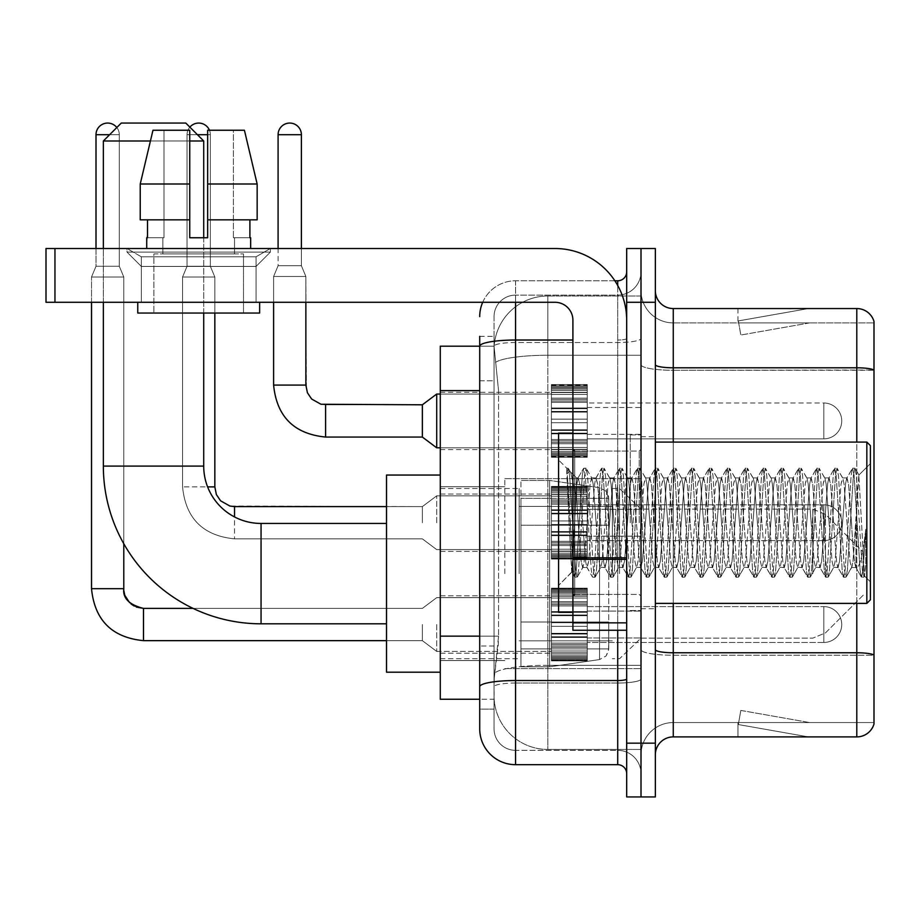 <?xml version="1.0" encoding="UTF-8"?>
<svg xmlns="http://www.w3.org/2000/svg" width="920" height="920" viewBox="0 0 920 920"><rect width="100%" height="100%" fill="white"/><g stroke="black" fill="none" stroke-linecap="round" stroke-linejoin="round"><path stroke-width="0.69" stroke-dasharray="4.6 3.45" d="M641.01 573.631L641.01 478.641L641.01 573.631M504.804 573.631L504.804 478.641L504.804 573.631M551.402 420.934L551.402 385.089L551.402 420.934M440.289 420.934L440.289 392.253L440.289 420.934M551.402 522.732L551.402 486.887L551.402 522.732M440.289 522.732L440.289 494.051L440.289 522.732M551.402 624.519L551.402 660.365L551.402 624.519M440.289 624.519L440.289 653.2L440.289 624.519M587.247 420.934L587.247 385.089L587.247 420.934M587.247 522.732L587.247 486.887L587.247 522.732M587.247 624.519L587.247 660.365L587.247 624.519M641.01 420.934L641.01 407.491L641.01 420.934M641.01 522.732L641.01 434.907L641.01 522.732M641.01 624.519L641.01 637.962L641.01 624.519M479.711 636.157L498.536 636.157L498.191 645.495L494.27 677.752L498.536 636.157L498.536 390.62L498.536 636.157L440.289 636.157L440.289 699.257L494.166 699.257L494.051 695.681A53.762 53.762 0 0 0 547.814 749.443L641.01 749.443L641.01 665.309L641.01 749.443L547.814 749.443L547.814 665.309L547.814 749.443A53.762 53.762 0 0 1 494.051 695.681L494.051 684.733L494.166 699.257L479.711 699.257M494.27 677.752L494.051 684.733L494.27 677.752M440.289 573.631L440.289 475.053L440.289 573.631M547.814 296.01L641.01 296.01L641.01 355.258L641.01 296.01L547.814 296.01A53.762 53.762 0 0 0 494.132 346.932L498.536 390.62L494.132 346.932A53.762 53.762 0 0 1 547.814 296.01L547.814 355.258L641.01 355.258L641.01 665.309L641.01 355.258L547.814 355.258L547.814 296.01A53.762 53.762 0 0 0 494.132 346.932M479.711 336.341L494.051 336.341L479.711 336.341L479.711 380.765L494.051 380.765L494.051 646.012L494.051 336.341L494.051 380.765L479.711 380.765L479.711 646.012L479.711 346.196L494.166 346.196L440.289 346.196L440.289 636.157M494.051 709.113L479.711 709.113L479.711 646.012L479.711 709.113L494.051 709.113L494.051 646.012L494.051 709.113M479.711 728.835A35.846 35.846 0 0 0 515.556 764.681L515.556 750.341A21.505 21.505 0 0 1 494.051 728.835L494.051 346.242L494.051 728.835A21.505 21.505 0 0 0 515.556 750.341L617.711 750.341L617.711 692.99L617.711 764.681A8.958 8.958 0 0 1 626.681 773.639L626.681 271.814L626.681 773.639M641.01 692.99L641.01 338.468L641.01 692.99M626.681 522.732L626.681 451.041L626.681 522.732M626.681 302.289L626.681 248.515L641.01 248.515L641.01 302.289L641.01 248.515L655.351 248.515L655.351 302.289L641.01 302.289L641.01 743.164L641.01 302.289L626.681 302.289L626.681 743.164L641.01 743.164L641.01 796.938L641.01 743.164L655.351 743.164L655.351 302.289M655.351 743.164L655.351 796.938L626.681 796.938L626.681 743.164M641.01 271.814L641.01 338.468L641.01 271.814A23.299 23.299 0 0 1 617.711 295.113A23.299 23.299 0 0 0 641.01 271.814A23.299 23.299 0 0 1 617.711 295.113L617.711 750.341L515.556 750.341L515.556 683.031L617.711 683.031A23.299 4.048 0 0 0 641.01 678.983A23.299 4.048 0 0 1 617.711 683.031L617.711 295.113L515.556 295.113L617.711 295.113M482.701 302.289A35.846 35.846 0 0 1 515.556 280.784L617.711 280.784A8.958 8.958 0 0 0 626.681 271.814A8.958 8.958 0 0 1 617.711 280.784L617.711 692.99L617.711 683.031L515.556 683.031L515.556 295.113L515.556 342.504L617.711 342.504A23.299 4.048 0 0 0 641.01 338.468A23.299 4.048 0 0 1 617.711 342.504L515.556 342.504L515.556 692.99L515.556 680.535L617.711 680.535A8.958 1.552 0 0 0 626.681 678.983M515.556 764.681L617.711 764.681M572.907 340.02L515.556 340.02A35.846 6.221 180 0 0 479.711 346.242L479.711 686.757A35.846 6.221 180 0 1 515.556 680.535L515.556 280.784A35.846 35.846 0 0 0 479.711 316.618A35.846 35.846 0 0 1 515.556 280.784L614.859 280.784M479.711 686.757L479.711 692.99M494.051 316.618L494.051 346.242L494.051 316.618A21.505 21.505 0 0 1 515.556 295.113A21.505 21.505 0 0 0 494.051 316.618A21.505 21.505 0 0 1 515.556 295.113M641.01 773.639A23.299 23.299 0 0 0 617.711 750.341A23.299 23.299 0 0 1 641.01 773.639A23.299 23.299 0 0 0 617.711 750.341M655.351 522.732L655.351 436.701L655.351 522.732M630.257 522.732L630.257 434.907L630.257 522.732M641.01 665.206L641.01 364.688L641.01 665.206M874 322.897L874 370.288L673.268 370.288L673.268 322.897L874 322.897L673.268 322.897L673.268 655.247L874 655.247L874 370.288L874 655.247L673.268 655.247L673.268 722.556A32.258 32.258 0 0 0 641.01 754.814A32.258 32.258 0 0 1 673.268 722.556L874 722.556L874 321.459A17.917 17.917 0 0 0 856.796 308.556L856.796 736.897A17.917 17.917 0 0 0 874 723.994L874 665.206L874 722.556L673.268 722.556L673.268 308.556A17.917 17.917 0 0 1 655.351 290.639L655.351 364.688L655.351 290.639M655.351 754.814L655.351 364.688L655.351 754.814A17.917 17.917 0 0 1 673.268 736.897L673.268 655.247A32.258 5.6 0 0 1 641.01 649.646A32.258 5.6 0 0 0 673.268 655.247L673.268 370.288A32.258 5.6 0 0 1 641.01 364.688L641.01 290.639L641.01 364.688A32.258 5.6 0 0 0 673.268 370.288L874 370.035A17.917 3.116 180 0 0 856.796 367.793L673.268 367.793A17.917 3.116 0 0 1 655.351 364.688M807.173 736.678A14.341 14.341 0 0 0 809.657 736.897L737.966 736.897L809.657 736.897A14.341 14.341 0 0 1 807.173 736.678A14.341 14.341 0 0 0 809.657 736.897A14.341 14.341 0 0 1 807.173 736.678A14.341 14.341 0 0 0 809.657 736.897A14.341 14.341 0 0 1 807.173 736.678A14.341 14.341 0 0 0 809.657 736.897A14.341 14.341 0 0 1 807.173 736.678A14.341 14.341 0 0 0 809.657 736.897A14.341 14.341 0 0 1 807.173 736.678A14.341 14.341 0 0 0 809.657 736.897A14.341 14.341 0 0 1 807.173 736.678A14.341 14.341 0 0 0 809.657 736.897A14.341 14.341 0 0 1 807.173 736.678A14.341 14.341 0 0 0 809.657 736.897A14.341 14.341 0 0 1 807.173 736.678A14.341 14.341 0 0 0 809.657 736.897A14.341 14.341 0 0 1 807.173 736.678L738.334 724.546L807.173 736.678M737.966 722.556L737.966 736.897L737.966 722.556L738.679 722.556L738.334 724.546L738.679 722.556L737.966 722.556L737.966 736.897L737.966 722.556L738.679 722.556L738.334 724.546L738.679 722.556L737.966 722.556L737.966 736.897L737.966 722.556L738.679 722.556L738.334 724.546L738.679 722.556L737.966 722.556L737.966 736.897L737.966 722.556L738.679 722.556L738.334 724.546L738.679 722.556L737.966 722.556L737.966 736.897L737.966 722.556L738.679 722.556L738.334 724.546L738.679 722.556L737.966 722.556L737.966 736.897L737.966 722.556L738.679 722.556L738.334 724.546L738.679 722.556L737.966 722.556L737.966 736.897L737.966 722.556L738.679 722.556L738.334 724.546L738.679 722.556L737.966 722.556L737.966 736.897L737.966 722.556L738.679 722.556L738.334 724.546L738.679 722.556L737.966 722.556L737.966 736.897L737.966 722.556L738.679 722.556L738.334 724.546L738.679 722.556L737.966 722.556M856.796 736.897L673.268 736.897M874 321.459A17.917 17.917 0 0 0 856.796 308.556L673.268 308.556M809.657 308.556L737.966 308.556L809.657 308.556A14.341 14.341 0 0 0 807.173 308.775A14.341 14.341 0 0 1 809.657 308.556A14.341 14.341 0 0 0 807.173 308.775A14.341 14.341 0 0 1 809.657 308.556A14.341 14.341 0 0 0 807.173 308.775A14.341 14.341 0 0 1 809.657 308.556A14.341 14.341 0 0 0 807.173 308.775A14.341 14.341 0 0 1 809.657 308.556A14.341 14.341 0 0 0 807.173 308.775A14.341 14.341 0 0 1 809.657 308.556A14.341 14.341 0 0 0 807.173 308.775A14.341 14.341 0 0 1 809.657 308.556A14.341 14.341 0 0 0 807.173 308.775A14.341 14.341 0 0 1 809.657 308.556A14.341 14.341 0 0 0 807.173 308.775A14.341 14.341 0 0 1 809.657 308.556A14.341 14.341 0 0 0 807.173 308.775A14.341 14.341 0 0 1 809.657 308.556M809.657 722.556L738.679 722.556L809.657 722.556L738.679 722.556L809.657 722.556L738.679 722.556L809.657 722.556L738.679 722.556L809.657 722.556L738.679 722.556L809.657 722.556L738.679 722.556L809.657 722.556L738.679 722.556L809.657 722.556L738.679 722.556L809.657 722.556L738.679 722.556L809.657 722.556L740.818 710.424L738.679 722.556L740.818 710.424L738.679 722.556L740.818 710.424L738.679 722.556L740.818 710.424L738.679 722.556L740.818 710.424L738.679 722.556L740.818 710.424L738.679 722.556L740.818 710.424L738.679 722.556L740.818 710.424L738.679 722.556L740.818 710.424L738.679 722.556L740.818 710.424L809.657 722.556M738.679 322.897L737.966 322.897L738.679 322.897L737.966 322.897L738.679 322.897L737.966 322.897L738.679 322.897L737.966 322.897L738.679 322.897L737.966 322.897L738.679 322.897L737.966 322.897L738.679 322.897L737.966 322.897L738.679 322.897L737.966 322.897L738.679 322.897L737.966 322.897L738.679 322.897L738.334 320.919L807.173 308.775L738.334 320.919L738.679 322.897L738.334 320.919L807.173 308.775L738.334 320.919L738.679 322.897L738.334 320.919L807.173 308.775L738.334 320.919L738.679 322.897L738.334 320.919L807.173 308.775L738.334 320.919L738.679 322.897L738.334 320.919L807.173 308.775L738.334 320.919L738.679 322.897L738.334 320.919L807.173 308.775L738.334 320.919L738.679 322.897L738.334 320.919L807.173 308.775L738.334 320.919L738.679 322.897L738.334 320.919L807.173 308.775L738.334 320.919L738.679 322.897L738.334 320.919L807.173 308.775L738.334 320.919L738.679 322.897L809.657 322.897L738.679 322.897L809.657 322.897L738.679 322.897L809.657 322.897L738.679 322.897L809.657 322.897L738.679 322.897L809.657 322.897L738.679 322.897L809.657 322.897L738.679 322.897L809.657 322.897L738.679 322.897L809.657 322.897L738.679 322.897L809.657 322.897L738.679 322.897L740.818 335.029L738.679 322.897M673.268 322.897A32.258 32.258 0 0 1 641.01 290.639A32.258 32.258 0 0 0 673.268 322.897A32.258 32.258 0 0 1 641.01 290.639M737.966 308.556L737.966 322.897L737.966 308.556M809.657 322.897L740.818 335.029L809.657 322.897M141.346 256.795L127.006 248.515L270.388 248.515L127.006 248.515L127.006 252.103L270.388 252.103L127.006 252.103L270.388 252.103L127.006 252.103L141.346 266.443L141.346 302.289L256.048 302.289L141.346 302.289L256.048 302.289L141.346 302.289L256.048 302.289L141.346 302.289L256.048 302.289L141.346 302.289L141.346 256.795L256.048 256.795L270.388 248.515L127.006 248.515L270.388 248.515L270.388 252.103L256.048 266.443L141.346 266.443L256.048 266.443L256.048 302.289L256.048 256.795L141.346 256.795L127.006 248.515L270.388 248.515L127.006 248.515L127.006 252.103L141.346 266.443L141.346 302.289L141.346 256.795L256.048 256.795L270.388 248.515L127.006 248.515L270.388 248.515L270.388 252.103L256.048 266.443L141.346 266.443L256.048 266.443L256.048 302.289L256.048 256.795L141.346 256.795M572.907 522.732L572.907 433.113L572.907 522.732M572.907 630.257L626.681 630.257L572.907 630.257L572.907 622.851L572.907 630.257L626.681 630.257L626.681 320.206A71.691 71.691 0 0 0 554.99 248.515L46 248.515L54.958 248.515L46 248.515L46 302.289L46 248.515L46 302.289L554.99 302.289A17.917 17.917 0 0 1 572.907 320.206L572.907 630.257M572.907 559.348L626.681 559.348L572.907 559.348L626.681 559.348L626.681 320.206A71.691 71.691 0 0 0 554.99 248.515L54.958 248.515L54.958 302.289L554.99 302.289A17.917 17.917 0 0 1 572.907 320.206L572.907 557.784L626.681 557.784L626.681 630.257L626.681 320.206A71.691 71.691 0 0 0 554.99 248.515L54.958 248.515L54.958 302.289L46 302.289L554.99 302.289A17.917 17.917 0 0 1 572.907 320.206L572.907 557.784L626.681 557.784L626.681 320.206M243.501 253.897L243.501 313.041L153.893 313.041L243.501 313.041L153.893 313.041L243.501 313.041L243.501 253.897L153.893 253.897L153.893 313.041L153.893 253.897L243.501 253.897M146.717 237.762L147.499 237.762L147.499 219.845L189.738 219.845L189.738 184L140.231 184L189.738 184L189.738 130.237L152.973 130.237L189.738 130.237L163.99 130.237L163.99 237.762L163.99 130.237L189.738 130.237L189.738 237.762L189.738 219.845L189.738 237.762L207.655 237.762L189.738 237.762L207.655 237.762L207.655 130.237L233.404 130.237L233.404 237.762L234.542 237.762L233.404 237.762L233.404 130.237L244.421 130.237L207.655 130.237L207.655 219.845L249.895 219.845L249.895 237.762L249.895 219.845L207.655 219.845L257.151 219.845L207.655 219.845L207.655 184L257.151 184L257.151 219.845L257.151 184L207.655 184L207.655 130.237L244.421 130.237L207.655 130.237L207.655 237.762L207.655 219.845L207.655 237.762L189.738 237.762L189.738 130.237L189.738 219.845L140.231 219.845L140.231 184L152.973 130.237L163.99 130.237L152.973 130.237L140.231 184L140.231 219.845L147.499 219.845L146.717 248.515L250.665 248.515L146.717 248.515M250.665 237.762L233.404 237.762L234.542 237.762L234.542 253.897L162.852 253.897L234.542 253.897L162.852 253.897L234.542 253.897L234.542 237.762L233.404 237.762L250.665 237.762L250.665 248.515M162.852 237.762L162.852 253.897L162.852 237.762L163.99 237.762L147.499 237.762L163.99 237.762L163.99 130.237L189.738 130.237L189.738 237.762L189.738 219.845L140.231 219.845L189.738 219.845L140.231 219.845L147.499 219.845L147.499 237.762L162.852 237.762M259.635 302.289L137.758 302.289L137.758 313.041L259.635 313.041L137.758 313.041L259.635 313.041L259.635 302.289L137.758 302.289M207.655 184L257.151 184L244.421 130.237L233.404 130.237L233.404 237.762L233.404 130.237L244.421 130.237L207.655 130.237L233.404 130.237L207.655 130.237L207.655 219.845L257.151 219.845M870.412 522.732L870.412 445.659L870.412 581.865L870.412 445.659L866.835 442.083L866.835 603.382L866.835 442.083L866.835 603.382L870.412 599.794L870.412 522.732M572.907 612.341L558.566 612.341L558.566 433.113L558.566 585.453L558.566 433.113L572.907 433.113M566.789 470.856L566.789 468.222L558.566 460L566.789 468.222L568.111 468.222L566.789 473.857L569.917 471.35L570.641 472.316L576.495 497.662L576.495 477.917L576.495 497.662L578.197 522.732L576.495 497.662L570.641 472.316L569.917 471.35L566.789 473.857L566.789 468.222L568.111 468.222L566.789 473.857L569.054 522.732L567.364 475.525L573.344 569.928L574.551 576.99L573.344 569.928L566.789 470.856M576.495 485.817L576.495 477.917L569.917 471.35L576.495 477.917L578.197 477.917L576.495 485.817L571.895 572.136L569.054 522.732L571.699 572.067L574.839 577.231L571.699 572.067L558.566 585.453L571.895 572.136L574.735 522.732L574.701 594.412L574.701 451.041L574.701 594.412L574.701 451.041L574.701 522.732L576.495 477.917L578.197 477.917L576.495 485.817M600.599 522.732L597.609 483.92L595.78 478.216L594.63 483.92L588.65 561.534L586.822 567.237L585.66 561.534L579.692 483.92L578.197 477.917L579.692 483.92L585.66 561.534L586.822 567.237L592.48 576.99L591.261 569.928L585.292 475.525L583.797 468.222L582.303 475.525L576.334 569.928L574.839 577.231L577.082 577.231L575.587 569.928L569.606 475.525L568.111 468.222L570.63 472.328L568.399 468.464L569.606 475.525L575.587 569.928L577.357 576.99L574.839 577.231L576.334 569.928L582.303 475.525L583.521 468.464L586.04 468.222L584.545 475.525L578.565 569.928L577.357 576.99L583.015 567.237L581.187 561.534L578.197 522.732L581.187 561.534L582.682 567.536L587.155 567.536L592.48 576.99L591.261 569.928L585.292 475.525L583.797 468.222L586.04 468.222L584.545 475.525L578.565 569.928L577.357 576.99L582.682 567.536L587.155 567.536L588.65 561.534L594.63 483.92L595.78 478.216L601.438 468.464L600.231 475.525L594.251 569.928L592.48 576.99L594.998 577.231L593.504 569.928L587.535 475.525L586.04 468.222L591.974 478.216L590.145 483.92L584.165 561.534L583.015 567.237L584.165 561.534L590.145 483.92L591.64 477.917L596.114 477.917L601.438 468.464L600.231 475.525L594.251 569.928L592.756 577.231L594.998 577.231L593.504 569.928L587.535 475.525L586.316 468.464L591.64 477.917L596.114 477.917L597.609 483.92L603.589 561.534L604.739 567.237L603.589 561.534L600.599 522.732M596.114 522.732L593.135 483.92L591.974 478.216L593.135 483.92L599.104 561.534L600.599 567.536L599.104 561.534L596.114 522.732M618.516 522.732L615.537 483.92L613.697 478.216L612.547 483.92L606.567 561.534L604.739 567.237L610.397 576.99L609.189 569.928L603.209 475.525L601.438 468.464L603.957 468.222L602.462 475.525L596.494 569.928L594.998 577.231L600.944 567.237L605.084 567.536L610.397 576.99L609.189 569.928L603.209 475.525L601.714 468.222L603.957 468.222L602.462 475.525L596.494 569.928L595.274 576.99L600.599 567.536L605.084 567.536L606.567 561.534L612.547 483.92L613.697 478.216L619.356 468.464L618.148 475.525L612.179 569.928L610.397 576.99L612.915 577.231L611.432 569.928L605.452 475.525L603.957 468.222L609.903 478.216L608.062 483.92L602.094 561.534L600.944 567.237L602.094 561.534L608.062 483.92L609.557 477.917L614.043 477.917L619.356 468.464L618.148 475.525L612.179 569.928L610.684 577.231L612.915 577.231L611.432 569.928L605.452 475.525L604.244 468.464L609.557 477.917L614.043 477.917L615.537 483.92L621.506 561.534L622.656 567.237L621.506 561.534L618.516 522.732M614.043 522.732L611.053 483.92L609.903 478.216L611.053 483.92L617.032 561.534L618.516 567.536L617.032 561.534L614.043 522.732M636.444 522.732L633.455 483.92L631.626 478.216L630.464 483.92L624.496 561.534L622.656 567.237L628.325 576.99L627.106 569.928L621.138 475.525L619.356 468.464L621.885 468.222L620.39 475.525L614.41 569.928L612.915 577.231L618.861 567.237L623.001 567.536L628.325 576.99L627.106 569.928L621.138 475.525L619.643 468.222L621.885 468.222L620.39 475.525L614.41 569.928L613.203 576.99L618.516 567.536L623.001 567.536L624.496 561.534L630.464 483.92L631.626 478.216L637.284 468.464L636.065 475.525L630.096 569.928L628.325 576.99L630.844 577.231L629.349 569.928L623.38 475.525L621.885 468.222L627.819 478.216L625.991 483.92L620.011 561.534L618.861 567.237L620.011 561.534L625.991 483.92L627.486 477.917L631.959 477.917L637.284 468.464L636.065 475.525L630.096 569.928L628.601 577.231L630.844 577.231L629.349 569.928L623.38 475.525L622.161 468.464L627.486 477.917L631.959 477.917L633.455 483.92L639.434 561.534L640.584 567.237L639.434 561.534L636.444 522.732M631.959 522.732L628.981 483.92L627.819 478.216L628.981 483.92L634.949 561.534L636.444 567.536L634.949 561.534L631.959 522.732M654.361 522.732L651.383 483.92L649.543 478.216L648.393 483.92L642.413 561.534L640.584 567.237L646.242 576.99L645.035 569.928L639.055 475.525L637.284 468.464L639.803 468.222L638.307 475.525L632.339 569.928L630.844 577.231L636.789 567.237L640.929 567.536L646.242 576.99L645.035 569.928L639.055 475.525L637.56 468.222L639.803 468.222L638.307 475.525L632.339 569.928L631.12 576.99L636.444 567.536L640.929 567.536L642.413 561.534L648.393 483.92L649.543 478.216L655.201 468.464L653.994 475.525L648.013 569.928L646.242 576.99L648.761 577.231L647.266 569.928L641.297 475.525L639.803 468.222L645.748 478.216L643.908 483.92L637.939 561.534L636.789 567.237L637.939 561.534L643.908 483.92L645.403 477.917L649.888 477.917L655.201 468.464L653.994 475.525L648.013 569.928L646.53 577.231L648.761 577.231L647.266 569.928L641.297 475.525L640.09 468.464L645.403 477.917L649.888 477.917L651.383 483.92L657.351 561.534L658.501 567.237L657.351 561.534L654.361 522.732M649.888 522.732L646.898 483.92L645.748 478.216L646.898 483.92L652.866 561.534L654.361 567.536L652.866 561.534L649.888 522.732M672.29 522.732L669.3 483.92L667.471 478.216L666.31 483.92L660.341 561.534L658.501 567.237L664.171 576.99L662.952 569.928L656.983 475.525L655.201 468.464L657.731 468.222L656.236 475.525L650.256 569.928L648.761 577.231L654.706 567.237L658.846 567.536L664.171 576.99L662.952 569.928L656.983 475.525L655.488 468.222L657.731 468.222L656.236 475.525L650.256 569.928L649.048 576.99L654.361 567.536L658.846 567.536L660.341 561.534L666.31 483.92L667.471 478.216L673.13 468.464L671.91 475.525L665.942 569.928L664.171 576.99L666.689 577.231L665.194 569.928L659.214 475.525L657.731 468.222L663.665 478.216L661.836 483.92L655.856 561.534L654.706 567.237L655.856 561.534L661.836 483.92L663.331 477.917L667.805 477.917L673.13 468.464L671.91 475.525L665.942 569.928L664.447 577.231L666.689 577.231L665.194 569.928L659.214 475.525L658.007 468.464L663.331 477.917L667.805 477.917L669.3 483.92L675.28 561.534L676.43 567.237L675.28 561.534L672.29 522.732M667.805 522.732L664.815 483.92L663.665 478.216L664.815 483.92L670.795 561.534L672.29 567.536L670.795 561.534L667.805 522.732M690.207 522.732L687.217 483.92L685.388 478.216L684.238 483.92L678.258 561.534L676.43 567.237L682.088 576.99L680.88 569.928L674.9 475.525L673.13 468.464L675.648 468.222L674.153 475.525L668.184 569.928L666.689 577.231L672.623 567.237L676.763 567.536L682.088 576.99L680.88 569.928L674.9 475.525L673.405 468.222L675.648 468.222L674.153 475.525L668.184 569.928L666.966 576.99L672.29 567.536L676.763 567.536L678.258 561.534L684.238 483.92L685.388 478.216L691.046 468.464L689.839 475.525L683.859 569.928L682.088 576.99L684.606 577.231L683.111 569.928L677.143 475.525L675.648 468.222L681.594 478.216L679.754 483.92L673.785 561.534L672.623 567.237L673.785 561.534L679.754 483.92L681.248 477.917L685.733 477.917L691.046 468.464L689.839 475.525L683.859 569.928L682.364 577.231L684.606 577.231L683.111 569.928L677.143 475.525L675.924 468.464L681.248 477.917L685.733 477.917L687.217 483.92L693.197 561.534L694.347 567.237L693.197 561.534L690.207 522.732M685.733 522.732L682.744 483.92L681.594 478.216L682.744 483.92L688.712 561.534L690.207 567.536L688.712 561.534L685.733 522.732M708.135 522.732L705.145 483.92L703.306 478.216L702.155 483.92L696.187 561.534L694.347 567.237L700.005 576.99L698.797 569.928L692.817 475.525L691.046 468.464L693.565 468.222L692.081 475.525L686.101 569.928L684.606 577.231L690.552 567.237L694.692 567.536L700.005 576.99L698.797 569.928L692.817 475.525L691.334 468.222L693.565 468.222L692.081 475.525L686.101 569.928L684.894 576.99L690.207 567.536L694.692 567.536L696.187 561.534L702.155 483.92L703.306 478.216L708.975 468.464L707.756 475.525L701.787 569.928L700.005 576.99L702.535 577.231L701.04 569.928L695.06 475.525L693.565 468.222L699.51 478.216L697.682 483.92L691.702 561.534L690.552 567.237L691.702 561.534L697.682 483.92L699.165 477.917L703.65 477.917L708.975 468.464L707.756 475.525L701.787 569.928L700.293 577.231L702.535 577.231L701.04 569.928L695.06 475.525L693.852 468.464L699.165 477.917L703.65 477.917L705.145 483.92L711.114 561.534L712.275 567.237L711.114 561.534L708.135 522.732M703.65 522.732L700.66 483.92L699.51 478.216L700.66 483.92L706.64 561.534L708.135 567.536L706.64 561.534L703.65 522.732M726.053 522.732L723.062 483.92L721.234 478.216L720.084 483.92L714.104 561.534L712.275 567.237L717.933 576.99L716.714 569.928L710.746 475.525L708.975 468.464L711.494 468.222L709.998 475.525L704.03 569.928L702.535 577.231L708.469 567.237L712.609 567.536L717.933 576.99L716.714 569.928L710.746 475.525L709.251 468.222L711.494 468.222L709.998 475.525L704.03 569.928L702.811 576.99L708.135 567.536L712.609 567.536L714.104 561.534L720.084 483.92L721.234 478.216L726.892 468.464L725.684 475.525L719.704 569.928L717.933 576.99L720.452 577.231L718.957 569.928L712.988 475.525L711.494 468.222L717.428 478.216L715.599 483.92L709.63 561.534L708.469 567.237L709.63 561.534L715.599 483.92L717.094 477.917L721.567 477.917L726.892 468.464L725.684 475.525L719.704 569.928L718.209 577.231L720.452 577.231L718.957 569.928L712.988 475.525L711.769 468.464L717.094 477.917L721.567 477.917L723.062 483.92L729.043 561.534L730.192 567.237L729.043 561.534L726.053 522.732M721.567 522.732L718.589 483.92L717.428 478.216L718.589 483.92L724.557 561.534L726.053 567.536L724.557 561.534L721.567 522.732M743.981 522.732L740.991 483.92L739.151 478.216L738.001 483.92L732.032 561.534L730.192 567.237L735.85 576.99L734.643 569.928L728.663 475.525L726.892 468.464L729.41 468.222L727.915 475.525L721.947 569.928L720.452 577.231L726.397 567.237L730.537 567.536L735.85 576.99L734.643 569.928L728.663 475.525L727.179 468.222L729.41 468.222L727.915 475.525L721.947 569.928L720.74 576.99L726.053 567.536L730.537 567.536L732.032 561.534L738.001 483.92L739.151 478.216L744.82 468.464L743.601 475.525L737.633 569.928L735.85 576.99L738.38 577.231L736.885 569.928L730.905 475.525L729.41 468.222L735.356 478.216L733.516 483.92L727.547 561.534L726.397 567.237L727.547 561.534L733.516 483.92L735.011 477.917L739.496 477.917L744.82 468.464L743.601 475.525L737.633 569.928L736.138 577.231L738.38 577.231L736.885 569.928L730.905 475.525L729.698 468.464L735.011 477.917L739.496 477.917L740.991 483.92L746.959 561.534L748.121 567.237L746.959 561.534L743.981 522.732M739.496 522.732L736.506 483.92L735.356 478.216L736.506 483.92L742.486 561.534L743.981 567.536L742.486 561.534L739.496 522.732M761.898 522.732L758.908 483.92L757.079 478.216L755.929 483.92L749.949 561.534L748.121 567.237L753.779 576.99L752.56 569.928L746.591 475.525L744.82 468.464L747.339 468.222L745.844 475.525L739.864 569.928L738.38 577.231L744.314 567.237L748.454 567.536L753.779 576.99L752.56 569.928L746.591 475.525L745.096 468.222L747.339 468.222L745.844 475.525L739.864 569.928L738.656 576.99L743.981 567.536L748.454 567.536L749.949 561.534L755.929 483.92L757.079 478.216L762.737 468.464L761.53 475.525L755.55 569.928L753.779 576.99L756.297 577.231L754.803 569.928L748.834 475.525L747.339 468.222L753.273 478.216L751.444 483.92L745.464 561.534L744.314 567.237L745.464 561.534L751.444 483.92L752.939 477.917L757.413 477.917L762.737 468.464L761.53 475.525L755.55 569.928L754.055 577.231L756.297 577.231L754.803 569.928L748.834 475.525L747.615 468.464L752.939 477.917L757.413 477.917L758.908 483.92L764.888 561.534L766.038 567.237L764.888 561.534L761.898 522.732M757.413 522.732L754.434 483.92L753.273 478.216L754.434 483.92L760.403 561.534L761.898 567.536L760.403 561.534L757.413 522.732M779.815 522.732L776.836 483.92L774.996 478.216L773.846 483.92L767.866 561.534L766.038 567.237L771.696 576.99L770.488 569.928L764.508 475.525L762.737 468.464L765.256 468.222L763.761 475.525L757.793 569.928L756.297 577.231L762.243 567.237L766.383 567.536L771.696 576.99L770.488 569.928L764.508 475.525L763.013 468.222L765.256 468.222L763.761 475.525L757.793 569.928L756.573 576.99L761.898 567.536L766.383 567.536L767.866 561.534L773.846 483.92L774.996 478.216L780.654 468.464L779.447 475.525L773.467 569.928L771.696 576.99L774.214 577.231L772.731 569.928L766.751 475.525L765.256 468.222L771.202 478.216L769.361 483.92L763.393 561.534L762.243 567.237L763.393 561.534L769.361 483.92L770.856 477.917L775.341 477.917L780.654 468.464L779.447 475.525L773.467 569.928L771.983 577.231L774.214 577.231L772.731 569.928L766.751 475.525L765.543 468.464L770.856 477.917L775.341 477.917L776.836 483.92L782.805 561.534L783.955 567.237L782.805 561.534L779.815 522.732M775.341 522.732L772.351 483.92L771.202 478.216L772.351 483.92L778.331 561.534L779.815 567.536L778.331 561.534L775.341 522.732M797.744 522.732L794.754 483.92L792.925 478.216L791.763 483.92L785.795 561.534L783.955 567.237L789.624 576.99L788.405 569.928L782.437 475.525L780.654 468.464L783.184 468.222L781.689 475.525L775.709 569.928L774.214 577.231L780.16 567.237L784.3 567.536L789.624 576.99L788.405 569.928L782.437 475.525L780.942 468.222L783.184 468.222L781.689 475.525L775.709 569.928L774.502 576.99L779.815 567.536L784.3 567.536L785.795 561.534L791.763 483.92L792.925 478.216L798.583 468.464L797.364 475.525L791.395 569.928L789.624 576.99L792.143 577.231L790.648 569.928L784.679 475.525L783.184 468.222L789.119 478.216L787.29 483.92L781.31 561.534L780.16 567.237L781.31 561.534L787.29 483.92L788.785 477.917L793.258 477.917L798.583 468.464L797.364 475.525L791.395 569.928L789.9 577.231L792.143 577.231L790.648 569.928L784.679 475.525L783.46 468.464L788.785 477.917L793.258 477.917L794.754 483.92L800.733 561.534L801.883 567.237L800.733 561.534L797.744 522.732M793.258 522.732L790.28 483.92L789.119 478.216L790.28 483.92L796.248 561.534L797.744 567.536L796.248 561.534L793.258 522.732M815.66 522.732L812.682 483.92L810.842 478.216L809.692 483.92L803.712 561.534L801.883 567.237L807.541 576.99L806.334 569.928L800.354 475.525L798.583 468.464L801.101 468.222L799.606 475.525L793.638 569.928L792.143 577.231L798.077 567.237L802.217 567.536L807.541 576.99L806.334 569.928L800.354 475.525L798.859 468.222L801.101 468.222L799.606 475.525L793.638 569.928L792.419 576.99L797.744 567.536L802.217 567.536L803.712 561.534L809.692 483.92L810.842 478.216L816.5 468.464L815.293 475.525L809.312 569.928L807.541 576.99L810.06 577.231L808.565 569.928L802.596 475.525L801.101 468.222L807.047 478.216L805.207 483.92L799.238 561.534L798.077 567.237L799.238 561.534L805.207 483.92L806.702 477.917L811.187 477.917L816.5 468.464L815.293 475.525L809.312 569.928L807.817 577.231L810.06 577.231L808.565 569.928L802.596 475.525L801.389 468.464L806.702 477.917L811.187 477.917L812.682 483.92L818.65 561.534L819.8 567.237L818.65 561.534L815.66 522.732M811.187 522.732L808.197 483.92L807.047 478.216L808.197 483.92L814.165 561.534L815.66 567.536L814.165 561.534L811.187 522.732M833.589 522.732L830.599 483.92L828.77 478.216L827.609 483.92L821.64 561.534L819.8 567.237L825.47 576.99L824.251 569.928L818.282 475.525L816.5 468.464L819.03 468.222L817.535 475.525L811.555 569.928L810.06 577.231L816.005 567.237L820.145 567.536L825.47 576.99L824.251 569.928L818.282 475.525L816.787 468.222L819.03 468.222L817.535 475.525L811.555 569.928L810.347 576.99L815.66 567.536L820.145 567.536L821.64 561.534L827.609 483.92L828.77 478.216L834.428 468.464L833.209 475.525L827.241 569.928L825.47 576.99L827.988 577.231L826.494 569.928L820.513 475.525L819.03 468.222L824.964 478.216L823.135 483.92L817.155 561.534L816.005 567.237L817.155 561.534L823.135 483.92L824.63 477.917L829.104 477.917L834.428 468.464L833.209 475.525L827.241 569.928L825.746 577.231L827.988 577.231L826.494 569.928L820.513 475.525L819.306 468.464L824.63 477.917L829.104 477.917L830.599 483.92L836.567 561.534L837.729 567.237L836.567 561.534L833.589 522.732M829.104 522.732L826.114 483.92L824.964 478.216L826.114 483.92L832.094 561.534L833.589 567.536L832.094 561.534L829.104 522.732M851.506 522.732L848.516 483.92L846.687 478.216L845.537 483.92L839.557 561.534L837.729 567.237L843.387 576.99L842.179 569.928L836.199 475.525L834.428 468.464L836.947 468.222L835.452 475.525L829.483 569.928L827.988 577.231L833.922 567.237L838.062 567.536L843.387 576.99L842.179 569.928L836.199 475.525L834.704 468.222L836.947 468.222L835.452 475.525L829.483 569.928L828.264 576.99L833.589 567.536L838.062 567.536L839.557 561.534L845.537 483.92L846.687 478.216L852.345 468.464L851.138 475.525L845.158 569.928L843.387 576.99L845.905 577.231L844.41 569.928L838.442 475.525L836.947 468.222L842.893 478.216L841.053 483.92L835.084 561.534L833.922 567.237L835.084 561.534L841.053 483.92L842.547 477.917L847.032 477.917L852.345 468.464L851.138 475.525L845.158 569.928L843.663 577.231L845.905 577.231L844.41 569.928L838.442 475.525L837.223 468.464L842.547 477.917L847.032 477.917L848.516 483.92L851.506 522.732C853.001 549.941 854.496 564.88 855.991 567.536L855.991 522.732L853.001 561.534L851.506 567.536L850.011 561.534L844.043 483.92L842.893 478.216L844.043 483.92L850.011 561.534L851.506 567.536L855.991 567.536L861.304 576.99L860.096 569.928L854.116 475.525L852.633 468.222L854.864 468.222L853.38 475.525L847.4 569.928L845.905 577.231L851.506 567.536L855.991 567.536L855.991 522.732L858.831 475.088L864.524 576.023L865.755 565.041L865.755 529.253C862.753 555.933 859.498 568.698 855.991 567.536L861.304 576.99L860.096 569.928L854.116 475.525L852.633 468.222L854.864 468.222L853.38 475.525L847.4 569.928L846.193 576.99L851.851 567.237L853.001 561.534L858.831 475.088L864.524 576.023L865.755 565.041L864.11 576.99L862.339 569.928L856.359 475.525L854.864 468.222L856.359 475.525L862.339 569.928L864.11 576.99L865.755 565.041L865.755 529.253L863.086 569.928L861.304 576.99L863.834 577.231L861.591 577.231L863.086 569.928L865.755 529.253C862.753 555.933 859.498 568.698 855.991 567.536C854.496 564.88 853.001 549.941 851.506 522.732M440.289 672.198L386.515 672.198L386.515 475.053L386.515 672.198L386.515 523.445L261.061 523.445L261.061 623.806A157.711 157.711 0 0 1 103.35 466.095L103.35 140.99L203.711 140.99L103.35 140.99L203.711 140.99L185.794 123.061L121.267 123.061L185.794 123.061L121.267 123.061L103.35 140.99M261.061 523.445A57.35 57.35 0 0 1 203.711 466.095L203.711 140.99M863.247 573.631L863.247 552.115L863.247 573.631M619.505 573.631L619.505 488.497L619.505 573.631M612.341 573.631L612.341 488.497L612.341 573.631M519.144 573.631L519.144 488.497L519.144 573.631M520.938 525.24L520.938 666.816L520.938 622.012L608.752 622.012L608.752 648.899L608.752 498.352L608.752 525.24L520.938 525.24L520.938 498.352L520.938 648.899L520.938 622.012L608.752 622.012L608.752 498.352L608.752 525.24L520.938 525.24L520.938 480.435L520.938 666.816L520.938 622.012L608.752 622.012L608.752 648.91L520.938 648.899L520.938 622.012L549.608 622.012L549.608 666.816L549.608 480.435L549.608 525.24L520.938 525.24L520.938 498.352L520.938 648.899L608.752 648.899L606.142 655.948L599.553 659.559L599.553 622.012L608.752 622.012L608.591 650.773L606.142 655.948L599.553 659.559L599.553 622.012L549.608 622.012L549.608 666.816L549.608 480.435L549.608 525.24L599.553 525.24L599.553 487.692L599.553 659.559L549.608 666.816L520.938 666.816L549.608 666.816L599.553 659.559L599.553 487.692L606.142 491.303L608.752 498.341L520.938 498.352L608.752 498.341L608.752 525.24L520.938 525.24M189.738 140.99L150.408 140.99M203.711 313.041L203.711 237.762M103.35 302.289L103.35 248.515M386.515 523.445L386.515 573.631L386.515 475.053L440.289 475.053M608.752 525.24L599.553 525.24L599.553 487.692L549.608 480.435L520.938 480.435L549.608 480.435L599.553 487.692L606.142 491.303L608.591 496.478L608.752 525.24M823.814 642.447A17.917 17.917 0 0 0 841.742 624.519A17.917 17.917 0 0 0 823.814 606.602A17.917 17.917 0 0 1 841.742 624.519A17.917 17.917 0 0 1 823.814 642.447A17.917 17.917 0 0 0 841.742 624.519A17.917 17.917 0 0 0 823.814 606.602A17.917 17.917 0 0 1 841.742 624.519A17.917 17.917 0 0 1 823.814 642.447A17.917 17.917 0 0 0 841.742 624.519A17.917 17.917 0 0 0 823.814 606.602A17.917 17.917 0 0 1 841.742 624.519A17.917 17.917 0 0 1 823.814 642.447A17.917 17.917 0 0 0 841.742 624.519A17.917 17.917 0 0 0 823.814 606.602A17.917 17.917 0 0 1 841.742 624.519A17.917 17.917 0 0 1 823.814 642.447A17.917 17.917 0 0 0 841.742 624.519A17.917 17.917 0 0 0 823.814 606.602A17.917 17.917 0 0 1 841.742 624.519A17.917 17.917 0 0 1 823.814 642.447A17.917 17.917 0 0 0 841.742 624.519A17.917 17.917 0 0 0 823.814 606.602A17.917 17.917 0 0 1 841.742 624.519A17.917 17.917 0 0 1 823.814 642.447L823.814 606.602L823.814 642.447L823.814 606.602L823.814 642.447L823.814 606.602L823.814 642.447L823.814 606.602L823.814 642.447L823.814 606.602L823.814 642.447L823.814 606.602L823.814 642.447L823.814 606.602L823.814 642.447L823.814 606.602L823.814 642.447L823.814 606.602L823.814 642.447L823.814 606.602L823.814 642.447L823.814 606.602L823.814 642.447L823.814 606.602L823.814 642.447L587.247 642.447L823.814 642.447M116.817 127.523A11.649 11.649 0 0 1 119.301 134.711L96.002 134.711A11.649 11.649 0 0 1 107.651 123.061A11.649 11.649 0 0 1 119.301 134.711A11.649 11.649 0 0 0 107.651 123.061A11.649 11.649 0 0 0 96.002 134.711A11.649 11.649 0 0 1 107.651 123.061A11.649 11.649 0 0 1 119.301 134.711A11.649 11.649 0 0 0 107.651 123.061A11.649 11.649 0 0 0 96.002 134.711A11.649 11.649 0 0 1 107.651 123.061A11.649 11.649 0 0 1 119.301 134.711A11.649 11.649 0 0 0 107.651 123.061A11.649 11.649 0 0 0 96.002 134.711A11.649 11.649 0 0 1 107.651 123.061A11.649 11.649 0 0 1 119.301 134.711A11.649 11.649 0 0 0 107.651 123.061A11.649 11.649 0 0 0 96.002 134.711A11.649 11.649 0 0 1 107.651 123.061A11.649 11.649 0 0 1 119.301 134.711A11.649 11.649 0 0 0 107.651 123.061A11.649 11.649 0 0 0 96.002 134.711A11.649 11.649 0 0 1 107.651 123.061A11.649 11.649 0 0 1 119.301 134.711L119.301 266.26L96.002 266.26L119.301 266.26L96.002 266.26L119.301 266.26L96.002 266.26L119.301 266.26L96.002 266.26L119.301 266.26L96.002 266.26L119.301 266.26L96.002 266.26L119.301 266.26L96.002 266.26L119.301 266.26L96.002 266.26L119.301 266.26L96.002 266.26L119.301 266.26L96.002 266.26L119.301 266.26L96.002 266.26L119.301 266.26L123.786 277.012L91.517 277.012L123.786 277.012L91.517 277.012L123.786 277.012L91.517 277.012L123.786 277.012L91.517 277.012L123.786 277.012L91.517 277.012L123.786 277.012L91.517 277.012L123.786 277.012L91.517 277.012L123.786 277.012L91.517 277.012L123.786 277.012L91.517 277.012L123.786 277.012L91.517 277.012L123.786 277.012L91.517 277.012L123.786 277.012L123.786 588.685L123.786 277.012L123.786 588.685L123.786 277.012L123.786 588.685L123.786 277.012L123.786 588.685L123.786 277.012L123.786 588.685L123.786 277.012L123.786 588.685L91.517 588.685L91.517 277.012L107.651 277.012L91.517 277.012L91.517 588.685L91.517 302.289M422.36 624.519L422.36 640.654L422.36 624.519M436.701 624.519L436.701 651.406L436.701 624.519M96.002 134.711L119.301 134.711L96.002 134.711L119.301 134.711L96.002 134.711L119.301 134.711L96.002 134.711L119.301 134.711L96.002 134.711L119.301 134.711L96.002 134.711L119.301 134.711L96.002 134.711L119.301 134.711L96.002 134.711L119.301 134.711L96.002 134.711L119.301 134.711L96.002 134.711L119.301 134.711L96.002 134.711L119.301 134.711L96.002 134.711L96.002 266.26L107.651 266.26L96.002 266.26L91.517 277.012L96.002 266.26L91.517 277.012L96.002 266.26L91.517 277.012L96.002 266.26L91.517 277.012L96.002 266.26L91.517 277.012L96.002 266.26L91.517 277.012L96.002 266.26L96.002 134.711L96.002 248.515M551.402 659.64L551.402 657.466L551.402 660.859L551.402 659.64L587.247 659.64L587.247 656.351L551.402 656.351L551.402 658.524L551.402 656.351L587.247 656.351L587.247 660.859L587.247 656.351L587.247 658.524L587.247 656.351L551.402 656.351L551.402 657.466L587.247 657.466L587.247 660.859L587.247 654.971L587.247 658.524L587.247 656.351L551.402 656.351L551.402 658.524L551.402 654.971L551.402 658.524L587.247 658.524L587.247 653.131L587.247 660.859L587.247 651.015L587.247 658.524L587.247 656.351L551.402 656.351L587.247 656.351L587.247 660.859L587.247 651.015L587.247 658.524L587.247 656.351L551.402 656.351L551.402 657.466L587.247 657.466L587.247 660.859L587.247 647.335L587.247 658.524L587.247 656.351L551.402 656.351L551.402 658.524L587.247 658.524L587.247 645.99L587.247 660.859L587.247 643.091L587.247 658.524L587.247 656.351L551.402 656.351L587.247 656.351L587.247 660.859L587.247 643.091L587.247 658.524L587.247 656.351L551.402 656.351L551.402 659.64L587.247 659.64L587.247 660.859L587.247 656.351L587.247 660.859L587.247 658.582L587.247 660.859L587.247 659.64L551.402 659.64L551.402 656.351L551.402 658.524L551.402 656.351L587.247 656.351L587.247 658.524L587.247 637.456L587.247 658.524L587.247 656.351L551.402 656.351L551.402 657.466L587.247 657.466L587.247 656.351L587.247 659.64L551.402 659.64L551.402 660.859L551.402 658.582L551.402 660.859L587.247 660.859L587.247 658.582L587.247 660.859L551.402 660.859L551.402 657.466L587.247 657.466L551.402 657.466L551.402 660.859L551.402 658.582L587.247 658.582L551.402 658.582L551.402 660.859L587.247 660.859L551.402 660.859L551.402 659.64L587.247 659.64L551.402 659.64L551.402 653.131L551.402 654.971L587.247 654.971L587.247 636.755L587.247 658.524L587.247 633.339L587.247 658.524L587.247 633.339L587.247 658.524L587.247 656.351L551.402 656.351L587.247 656.351L587.247 657.466L551.402 657.466L551.402 660.859L551.402 658.582L587.247 658.582L551.402 658.582L551.402 660.859L587.247 660.859L551.402 660.859L551.402 659.64L587.247 659.64L551.402 659.64L551.402 656.351L551.402 657.466L587.247 657.466L551.402 657.466L551.402 660.859L551.402 658.582L587.247 658.582L551.402 658.582L551.402 660.859L587.247 660.859L551.402 660.859L551.402 659.64L587.247 659.64L551.402 659.64L551.402 656.351L551.402 658.524L587.247 658.524L587.247 626.313L587.247 654.971L551.402 654.971L551.402 658.524L587.247 658.524L551.402 658.524L551.402 656.351L587.247 656.351L587.247 658.524L551.402 658.524L551.402 651.015L551.402 653.131L587.247 653.131L587.247 622.736L587.247 653.131L551.402 653.131L551.402 654.971L587.247 654.971L551.402 654.971L551.402 658.524L551.402 656.351L551.402 657.466L587.247 657.466L551.402 657.466L551.402 660.859L551.402 658.582L587.247 658.582L551.402 658.582L551.402 660.859L587.247 660.859L551.402 660.859L551.402 659.64L587.247 659.64L551.402 659.64L551.402 651.015L551.402 652.866L551.402 651.015L587.247 651.015L587.247 652.866L587.247 614.997L587.247 652.866L587.247 651.015L551.402 651.015L551.402 653.131L587.247 653.131L551.402 653.131L551.402 654.971L587.247 654.971L551.402 654.971L551.402 658.524L587.247 658.524L551.402 658.524L551.402 656.351L587.247 656.351L551.402 656.351L551.402 657.466L587.247 657.466L551.402 657.466L551.402 660.859L551.402 658.582L587.247 658.582L551.402 658.582L551.402 660.859L587.247 660.859L551.402 660.859L551.402 659.64L587.247 659.64L551.402 659.64L551.402 647.335L551.402 652.866L587.247 652.866L587.247 614.997L587.247 652.866L551.402 652.866L551.402 651.015L587.247 651.015L551.402 651.015L551.402 653.131L587.247 653.131L551.402 653.131L551.402 654.971L587.247 654.971L551.402 654.971L551.402 658.524L587.247 658.524L551.402 658.524L551.402 656.351L587.247 656.351L587.247 657.466L551.402 657.466L587.247 657.466L551.402 657.466L551.402 660.859L551.402 658.582L587.247 658.582L551.402 658.582L551.402 660.859L587.247 660.859L551.402 660.859L551.402 659.64L587.247 659.64L551.402 659.64L551.402 656.351L551.402 657.466L587.247 657.466L551.402 657.466L551.402 660.859L551.402 658.582L587.247 658.582L551.402 658.582L551.402 660.859L587.247 660.859L551.402 660.859L551.402 659.64L587.247 659.64L551.402 659.64L551.402 645.99L551.402 647.335L587.247 647.335L587.247 612.294L587.247 647.335L551.402 647.335L551.402 652.866L587.247 652.866L551.402 652.866L551.402 651.015L587.247 651.015L551.402 651.015L551.402 653.131L587.247 653.131L551.402 653.131L551.402 654.971L587.247 654.971L551.402 654.971L551.402 658.524L587.247 658.524L551.402 658.524L551.402 656.351L587.247 656.351L587.247 658.524L551.402 658.524L551.402 643.091L551.402 645.99L587.247 645.99L587.247 611.593L587.247 645.99L551.402 645.99L551.402 647.335L587.247 647.335L551.402 647.335L551.402 652.866L587.247 652.866L551.402 652.866L551.402 651.015L587.247 651.015L551.402 651.015L551.402 653.131L587.247 653.131L551.402 653.131L551.402 654.971L587.247 654.971L551.402 654.971L551.402 658.524L587.247 658.524L551.402 658.524L551.402 656.351L551.402 657.466L587.247 657.466L551.402 657.466L551.402 660.859L551.402 658.582L587.247 658.582L551.402 658.582L551.402 660.859L587.247 660.859L551.402 660.859L551.402 659.64L587.247 659.64L551.402 659.64L551.402 643.091L551.402 644.437L551.402 643.091L587.247 643.091L587.247 644.437L587.247 604.612L587.247 644.437L587.247 643.091L551.402 643.091L551.402 645.99L587.247 645.99L551.402 645.99L551.402 647.335L587.247 647.335L551.402 647.335L551.402 652.866L587.247 652.866L551.402 652.866L551.402 651.015L587.247 651.015L551.402 651.015L551.402 653.131L587.247 653.131L551.402 653.131L551.402 654.971L587.247 654.971L551.402 654.971L551.402 658.524L587.247 658.524L551.402 658.524L551.402 656.351L587.247 656.351L551.402 656.351L551.402 657.466L587.247 657.466L551.402 657.466L551.402 660.859L551.402 658.582L587.247 658.582L551.402 658.582L551.402 660.859L587.247 660.859L551.402 660.859L551.402 659.64L587.247 659.64L551.402 659.64L551.402 637.456L551.402 644.437L587.247 644.437L587.247 604.612L587.247 644.437L551.402 644.437L551.402 643.091L587.247 643.091L551.402 643.091L551.402 645.99L587.247 645.99L551.402 645.99L551.402 647.335L587.247 647.335L551.402 647.335L551.402 652.866L587.247 652.866L551.402 652.866L551.402 651.015L587.247 651.015L551.402 651.015L551.402 653.131L587.247 653.131L551.402 653.131L551.402 654.971L587.247 654.971L551.402 654.971L551.402 658.524L587.247 658.524L551.402 658.524L551.402 656.351L587.247 656.351L587.247 657.466L551.402 657.466L551.402 660.859L551.402 658.582L587.247 658.582L551.402 658.582L551.402 660.859L587.247 660.859L551.402 660.859L551.402 659.64L587.247 659.64L551.402 659.64M551.402 636.755L551.402 633.339L551.402 636.755L587.247 636.755L587.247 603.06L587.247 637.456L587.247 601.714L587.247 636.755L551.402 636.755L551.402 637.456L587.247 637.456L551.402 637.456L551.402 644.437L551.402 633.339L551.402 634.053L551.402 633.339L587.247 633.339L587.247 634.053L587.247 596.183L587.247 634.053L587.247 633.339L551.402 633.339L551.402 636.755L587.247 636.755L551.402 636.755L551.402 637.456L587.247 637.456L551.402 637.456L551.402 644.437L587.247 644.437L551.402 644.437L551.402 626.313L551.402 634.053L587.247 634.053L587.247 596.183L587.247 634.053L551.402 634.053L551.402 633.339L587.247 633.339L551.402 633.339L551.402 636.755L587.247 636.755L551.402 636.755L551.402 637.456L587.247 637.456L551.402 637.456L551.402 644.437L587.247 644.437L551.402 644.437L551.402 643.091L587.247 643.091L551.402 643.091L551.402 622.736L551.402 626.313L587.247 626.313L587.247 595.918L587.247 626.313L551.402 626.313L587.247 626.313L551.402 626.313L551.402 634.053L587.247 634.053L551.402 634.053L551.402 633.339L587.247 633.339L551.402 633.339L551.402 636.755L587.247 636.755L551.402 636.755L551.402 637.456L587.247 637.456L551.402 637.456L551.402 644.437L587.247 644.437L551.402 644.437L551.402 643.091L587.247 643.091L551.402 643.091L551.402 645.99L587.247 645.99L551.402 645.99L551.402 614.997L551.402 622.736L587.247 622.736L587.247 594.078L587.247 622.736L551.402 622.736L587.247 622.736L551.402 622.736L551.402 626.313L587.247 626.313L551.402 626.313L587.247 626.313L551.402 626.313L551.402 634.053L587.247 634.053L551.402 634.053L551.402 633.339L587.247 633.339L551.402 633.339L551.402 636.755L587.247 636.755L551.402 636.755L551.402 637.456L587.247 637.456L551.402 637.456L551.402 644.437L587.247 644.437L551.402 644.437L551.402 643.091L587.247 643.091L551.402 643.091L551.402 645.99L587.247 645.99L551.402 645.99L551.402 647.335L587.247 647.335L551.402 647.335L551.402 614.997L551.402 615.71L551.402 614.997L587.247 614.997L587.247 615.71L587.247 590.525L587.247 615.71L587.247 614.997L551.402 614.997L551.402 622.736L587.247 622.736L551.402 622.736L587.247 622.736L551.402 622.736L551.402 626.313L587.247 626.313L551.402 626.313L587.247 626.313L551.402 626.313L551.402 634.053L587.247 634.053L551.402 634.053L551.402 633.339L587.247 633.339L551.402 633.339L551.402 636.755L587.247 636.755L551.402 636.755L551.402 637.456L587.247 637.456L551.402 637.456L551.402 644.437L587.247 644.437L551.402 644.437L551.402 643.091L587.247 643.091L551.402 643.091L551.402 645.99L587.247 645.99L551.402 645.99L551.402 647.335L587.247 647.335L551.402 647.335L551.402 652.866L587.247 652.866L551.402 652.866L551.402 612.294L551.402 615.71L587.247 615.71L587.247 590.525L587.247 615.71L551.402 615.71L551.402 614.997L587.247 614.997L551.402 614.997L551.402 622.736L587.247 622.736L551.402 622.736L587.247 622.736L551.402 622.736L551.402 626.313L587.247 626.313L551.402 626.313L587.247 626.313L551.402 626.313L551.402 634.053L587.247 634.053L551.402 634.053L551.402 633.339L587.247 633.339L551.402 633.339L551.402 636.755L587.247 636.755L551.402 636.755L551.402 637.456L587.247 637.456L551.402 637.456L551.402 644.437L587.247 644.437L551.402 644.437L551.402 643.091L587.247 643.091L551.402 643.091L551.402 645.99L587.247 645.99L551.402 645.99L551.402 647.335L587.247 647.335L551.402 647.335L551.402 652.866L587.247 652.866L551.402 652.866L551.402 651.015L587.247 651.015L551.402 651.015L551.402 611.593L551.402 612.294L587.247 612.294L587.247 590.525L587.247 612.294L551.402 612.294L551.402 615.71L587.247 615.71L551.402 615.71L551.402 614.997L587.247 614.997L551.402 614.997L551.402 622.736L587.247 622.736L551.402 622.736L587.247 622.736L551.402 622.736L551.402 626.313L587.247 626.313L551.402 626.313L587.247 626.313L551.402 626.313L551.402 634.053L587.247 634.053L551.402 634.053L551.402 633.339L587.247 633.339L551.402 633.339L551.402 636.755L587.247 636.755L551.402 636.755L551.402 637.456L587.247 637.456L551.402 637.456L551.402 644.437L587.247 644.437L551.402 644.437L551.402 643.091L587.247 643.091L551.402 643.091L551.402 645.99L587.247 645.99L551.402 645.99L551.402 647.335L587.247 647.335L551.402 647.335L551.402 652.866L587.247 652.866L551.402 652.866L551.402 651.015L587.247 651.015L551.402 651.015L551.402 653.131L587.247 653.131L551.402 653.131L551.402 604.612L551.402 611.593L587.247 611.593L587.247 589.409L587.247 611.593L551.402 611.593L551.402 612.294L587.247 612.294L551.402 612.294L551.402 615.71L587.247 615.71L551.402 615.71L551.402 614.997L587.247 614.997L551.402 614.997L551.402 622.736L587.247 622.736L551.402 622.736L587.247 622.736L551.402 622.736L551.402 626.313L587.247 626.313L551.402 626.313L587.247 626.313L551.402 626.313L551.402 634.053L587.247 634.053L551.402 634.053L551.402 633.339L587.247 633.339L551.402 633.339L551.402 636.755L587.247 636.755L551.402 636.755L551.402 637.456L587.247 637.456L551.402 637.456L551.402 644.437L587.247 644.437L551.402 644.437L551.402 643.091L587.247 643.091L551.402 643.091L551.402 645.99L587.247 645.99L551.402 645.99L551.402 647.335L587.247 647.335L551.402 647.335L551.402 652.866L587.247 652.866L551.402 652.866L551.402 651.015L587.247 651.015L551.402 651.015L551.402 653.131L587.247 653.131L551.402 653.131L551.402 654.971L587.247 654.971L551.402 654.971L551.402 604.612L551.402 605.958L551.402 604.612L587.247 604.612L587.247 605.958L587.247 588.191L587.247 605.958L587.247 604.612L551.402 604.612L551.402 611.593L587.247 611.593L551.402 611.593L551.402 612.294L587.247 612.294L551.402 612.294L551.402 615.71L587.247 615.71L551.402 615.71L551.402 614.997L587.247 614.997L551.402 614.997L551.402 622.736L587.247 622.736L551.402 622.736L587.247 622.736L551.402 622.736L551.402 626.313L587.247 626.313L551.402 626.313L587.247 626.313L551.402 626.313L551.402 634.053L587.247 634.053L551.402 634.053L551.402 633.339L587.247 633.339L551.402 633.339L551.402 636.755L587.247 636.755L551.402 636.755L551.402 637.456L587.247 637.456L551.402 637.456L551.402 644.437L587.247 644.437L551.402 644.437L551.402 643.091L587.247 643.091L551.402 643.091L551.402 645.99L587.247 645.99L551.402 645.99L551.402 647.335L587.247 647.335L551.402 647.335L551.402 652.866L587.247 652.866L551.402 652.866L551.402 651.015L587.247 651.015L551.402 651.015L551.402 653.131L587.247 653.131L551.402 653.131L551.402 654.971L587.247 654.971L551.402 654.971L551.402 658.524L587.247 658.524L551.402 658.524L551.402 603.06L551.402 605.958L587.247 605.958L587.247 588.191L587.247 605.958L551.402 605.958L551.402 604.612L587.247 604.612L551.402 604.612L551.402 611.593L587.247 611.593L551.402 611.593L551.402 612.294L587.247 612.294L551.402 612.294L551.402 615.71L587.247 615.71L551.402 615.71L551.402 614.997L587.247 614.997L551.402 614.997L551.402 622.736L587.247 622.736L551.402 622.736L587.247 622.736L551.402 622.736L551.402 626.313L587.247 626.313L551.402 626.313L587.247 626.313L551.402 626.313L551.402 634.053L587.247 634.053L551.402 634.053L551.402 633.339L587.247 633.339L551.402 633.339L551.402 636.755L587.247 636.755L551.402 636.755L551.402 637.456L587.247 637.456L551.402 637.456L551.402 644.437L587.247 644.437L551.402 644.437L551.402 643.091L587.247 643.091L551.402 643.091L551.402 645.99L587.247 645.99L551.402 645.99L551.402 647.335L587.247 647.335L551.402 647.335L551.402 652.866L587.247 652.866L551.402 652.866L551.402 651.015L587.247 651.015L551.402 651.015L551.402 653.131L587.247 653.131L551.402 653.131L551.402 654.971L587.247 654.971L551.402 654.971L551.402 658.524L587.247 658.524L551.402 658.524L551.402 656.351L587.247 656.351L587.247 658.524L551.402 658.524L551.402 601.714L551.402 603.06L587.247 603.06L587.247 588.191L587.247 603.06L551.402 603.06L551.402 605.958L587.247 605.958L551.402 605.958L551.402 604.612L587.247 604.612L551.402 604.612L551.402 611.593L587.247 611.593L551.402 611.593L551.402 612.294L587.247 612.294L551.402 612.294L551.402 615.71L587.247 615.71L551.402 615.71L551.402 614.997L587.247 614.997L551.402 614.997L551.402 622.736L587.247 622.736L551.402 622.736L587.247 622.736L551.402 622.736L551.402 626.313L587.247 626.313L551.402 626.313L587.247 626.313L551.402 626.313L551.402 634.053L587.247 634.053L551.402 634.053L551.402 633.339L587.247 633.339L551.402 633.339L551.402 636.755L587.247 636.755L551.402 636.755M551.402 596.183L551.402 601.714L551.402 596.183L551.402 598.034L551.402 596.183L587.247 596.183L587.247 598.034L587.247 588.191L587.247 601.714L587.247 588.191L587.247 598.034L587.247 596.183L551.402 596.183L551.402 601.714L587.247 601.714L551.402 601.714L551.402 595.918L551.402 598.034L587.247 598.034L587.247 588.191L587.247 598.034L551.402 598.034L551.402 596.183L587.247 596.183L551.402 596.183L551.402 601.714L587.247 601.714L551.402 601.714L551.402 603.06L587.247 603.06L551.402 603.06L551.402 594.078L551.402 595.918L587.247 595.918L587.247 588.191L587.247 595.918L551.402 595.918L551.402 598.034L587.247 598.034L551.402 598.034L551.402 596.183L587.247 596.183L551.402 596.183L551.402 601.714L587.247 601.714L551.402 601.714L551.402 603.06L587.247 603.06L551.402 603.06L551.402 605.958L587.247 605.958L551.402 605.958L551.402 590.525L551.402 594.078L587.247 594.078L587.247 588.191L587.247 594.078L551.402 594.078L551.402 595.918L587.247 595.918L551.402 595.918L551.402 598.034L587.247 598.034L551.402 598.034L551.402 596.183L587.247 596.183L551.402 596.183L551.402 601.714L587.247 601.714L551.402 601.714L551.402 603.06L587.247 603.06L551.402 603.06L551.402 605.958L587.247 605.958L551.402 605.958L551.402 604.612L587.247 604.612L551.402 604.612L551.402 590.525L551.402 592.698L551.402 590.525L587.247 590.525L587.247 592.698L587.247 588.191L587.247 592.698L587.247 590.525L551.402 590.525L551.402 594.078L587.247 594.078L551.402 594.078L551.402 595.918L587.247 595.918L551.402 595.918L551.402 598.034L587.247 598.034L551.402 598.034L551.402 596.183L587.247 596.183L551.402 596.183L551.402 601.714L587.247 601.714L551.402 601.714L551.402 603.06L587.247 603.06L551.402 603.06L551.402 605.958L587.247 605.958L551.402 605.958L551.402 604.612L587.247 604.612L551.402 604.612L551.402 611.593L587.247 611.593L551.402 611.593L551.402 590.525L551.402 592.698L551.402 591.583L551.402 592.698L587.247 592.698L587.247 588.191L587.247 592.698L551.402 592.698L551.402 590.525L587.247 590.525L551.402 590.525L551.402 594.078L587.247 594.078L551.402 594.078L551.402 595.918L587.247 595.918L551.402 595.918L551.402 598.034L587.247 598.034L551.402 598.034L551.402 596.183L587.247 596.183L551.402 596.183L551.402 601.714L587.247 601.714L551.402 601.714L551.402 603.06L587.247 603.06L551.402 603.06L551.402 605.958L587.247 605.958L551.402 605.958L551.402 604.612L587.247 604.612L551.402 604.612L551.402 611.593L587.247 611.593L551.402 611.593L551.402 612.294L587.247 612.294L551.402 612.294L551.402 589.409L551.402 591.583L587.247 591.583L587.247 588.191L587.247 591.583L551.402 591.583L551.402 592.698L587.247 592.698L551.402 592.698L551.402 590.525L587.247 590.525L551.402 590.525L551.402 594.078L587.247 594.078L551.402 594.078L551.402 595.918L587.247 595.918L551.402 595.918L551.402 598.034L587.247 598.034L551.402 598.034L551.402 596.183L587.247 596.183L551.402 596.183L551.402 601.714L587.247 601.714L551.402 601.714L551.402 603.06L587.247 603.06L551.402 603.06L551.402 605.958L587.247 605.958L551.402 605.958L551.402 604.612L587.247 604.612L551.402 604.612L551.402 611.593L587.247 611.593L551.402 611.593L551.402 612.294L587.247 612.294L551.402 612.294L551.402 615.71L587.247 615.71L551.402 615.71L551.402 588.191L551.402 589.409L587.247 589.409L587.247 588.191L587.247 590.467L587.247 588.191L587.247 589.409L551.402 589.409L551.402 591.583L587.247 591.583L551.402 591.583L551.402 592.698L587.247 592.698L551.402 592.698L551.402 590.525L587.247 590.525L551.402 590.525L551.402 594.078L587.247 594.078L551.402 594.078L551.402 595.918L587.247 595.918L551.402 595.918L551.402 598.034L587.247 598.034L551.402 598.034L551.402 596.183L587.247 596.183L551.402 596.183L551.402 601.714L587.247 601.714L551.402 601.714L551.402 603.06L587.247 603.06L551.402 603.06L551.402 605.958L587.247 605.958L551.402 605.958L551.402 604.612L587.247 604.612L551.402 604.612L551.402 611.593L587.247 611.593L551.402 611.593L551.402 612.294L587.247 612.294L551.402 612.294L551.402 615.71L587.247 615.71L551.402 615.71L551.402 614.997L587.247 614.997L551.402 614.997L551.402 622.736L551.402 588.191L551.402 590.467L551.402 588.191L587.247 588.191L587.247 590.467L587.247 588.191L551.402 588.191L551.402 589.409L587.247 589.409L551.402 589.409L551.402 591.583L587.247 591.583L551.402 591.583L551.402 592.698L587.247 592.698L551.402 592.698L551.402 590.525L587.247 590.525L551.402 590.525L551.402 594.078L587.247 594.078L551.402 594.078L551.402 595.918L587.247 595.918L551.402 595.918L551.402 598.034L587.247 598.034L551.402 598.034L551.402 596.183L587.247 596.183L551.402 596.183L551.402 601.714L587.247 601.714L551.402 601.714L551.402 603.06L587.247 603.06L551.402 603.06L551.402 605.958L587.247 605.958L551.402 605.958L551.402 604.612L587.247 604.612L551.402 604.612L551.402 611.593L587.247 611.593L551.402 611.593L551.402 612.294L587.247 612.294L551.402 612.294L551.402 615.71L587.247 615.71L551.402 615.71L551.402 614.997L587.247 614.997L551.402 614.997L551.402 622.736L587.247 622.736L551.402 622.736L587.247 622.736L551.402 622.736L551.402 626.313L551.402 588.191L551.402 590.467L587.247 590.467L551.402 590.467L551.402 588.191L587.247 588.191L551.402 588.191L551.402 589.409L587.247 589.409L551.402 589.409L551.402 591.583L587.247 591.583L551.402 591.583L551.402 592.698L587.247 592.698L551.402 592.698L551.402 590.525L587.247 590.525L551.402 590.525L551.402 594.078L587.247 594.078L551.402 594.078L551.402 595.918L587.247 595.918L551.402 595.918L551.402 598.034L587.247 598.034L551.402 598.034L551.402 596.183L587.247 596.183L551.402 596.183L551.402 601.714L587.247 601.714L551.402 601.714L551.402 603.06L587.247 603.06L551.402 603.06L551.402 605.958L587.247 605.958L551.402 605.958L551.402 604.612L587.247 604.612L551.402 604.612L551.402 611.593L587.247 611.593L551.402 611.593L551.402 612.294L587.247 612.294L551.402 612.294L551.402 615.71L587.247 615.71L551.402 615.71L551.402 614.997L587.247 614.997L551.402 614.997L551.402 622.736L587.247 622.736L551.402 622.736L587.247 622.736L551.402 622.736L551.402 626.313L587.247 626.313L551.402 626.313L587.247 626.313L551.402 626.313L551.402 634.053L551.402 588.191L551.402 590.467L587.247 590.467L551.402 590.467L551.402 588.191L587.247 588.191L551.402 588.191L551.402 589.409L587.247 589.409L551.402 589.409L551.402 591.583L587.247 591.583L551.402 591.583L551.402 592.698L587.247 592.698L551.402 592.698L551.402 590.525L587.247 590.525L551.402 590.525L551.402 594.078L587.247 594.078L551.402 594.078L551.402 595.918L587.247 595.918L551.402 595.918L551.402 598.034L587.247 598.034L551.402 598.034L551.402 596.183L587.247 596.183L551.402 596.183L551.402 601.714L587.247 601.714L551.402 601.714L551.402 603.06L587.247 603.06L551.402 603.06L551.402 605.958L587.247 605.958L551.402 605.958L551.402 604.612L587.247 604.612L551.402 604.612L551.402 611.593L587.247 611.593L551.402 611.593L551.402 612.294L587.247 612.294L551.402 612.294L551.402 615.71L587.247 615.71L551.402 615.71L551.402 614.997L587.247 614.997L551.402 614.997L551.402 622.736L587.247 622.736L551.402 622.736L587.247 622.736L551.402 622.736L551.402 626.313L587.247 626.313L551.402 626.313L587.247 626.313L551.402 626.313L551.402 634.053L587.247 634.053L551.402 634.053L551.402 588.191L551.402 590.467L587.247 590.467L551.402 590.467L551.402 588.191L587.247 588.191L551.402 588.191L551.402 589.409L587.247 589.409L551.402 589.409L551.402 591.583L587.247 591.583L551.402 591.583L551.402 592.698L587.247 592.698L551.402 592.698L551.402 590.525L587.247 590.525L551.402 590.525L551.402 594.078L587.247 594.078L551.402 594.078L551.402 595.918L587.247 595.918L551.402 595.918L551.402 598.034L587.247 598.034L551.402 598.034L551.402 596.183L587.247 596.183L551.402 596.183M109.618 134.711L119.301 134.711L119.301 266.26L123.786 277.012L123.786 543.731M119.301 134.711L119.301 266.26L123.786 277.012L119.301 266.26L123.786 277.012L119.301 266.26L123.786 277.012L119.301 266.26L123.786 277.012L119.301 266.26L123.786 277.012L119.301 266.26L119.301 134.711M551.402 590.467L587.247 590.467L551.402 590.467L551.402 588.191L551.402 590.467L587.247 590.467L551.402 590.467L551.402 588.191L587.247 588.191L551.402 588.191L551.402 590.467L587.247 590.467L551.402 590.467L551.402 588.191L587.247 588.191L551.402 588.191L551.402 589.409L587.247 589.409L551.402 589.409L551.402 591.583L551.402 588.191L551.402 590.467L587.247 590.467L551.402 590.467L551.402 588.191L587.247 588.191L551.402 588.191L551.402 589.409L587.247 589.409L551.402 589.409L551.402 591.583L587.247 591.583L551.402 591.583L551.402 592.698L551.402 588.191L551.402 590.467L587.247 590.467L551.402 590.467L551.402 588.191L587.247 588.191L551.402 588.191L551.402 589.409L587.247 589.409L551.402 589.409L551.402 591.583L587.247 591.583L551.402 591.583L551.402 592.698L587.247 592.698L551.402 592.698L551.402 588.191L551.402 590.467L587.247 590.467L551.402 590.467L551.402 588.191L587.247 588.191L551.402 588.191L551.402 589.409L587.247 589.409L551.402 589.409L551.402 591.583L587.247 591.583L551.402 591.583L551.402 592.698L587.247 592.698L551.402 592.698L551.402 590.525L587.247 590.525L551.402 590.525L551.402 594.078L551.402 588.191L551.402 590.467L587.247 590.467L551.402 590.467L551.402 588.191L587.247 588.191L551.402 588.191L551.402 589.409L587.247 589.409L551.402 589.409L551.402 591.583L587.247 591.583L551.402 591.583L551.402 592.698L587.247 592.698L551.402 592.698L551.402 590.525L587.247 590.525L551.402 590.525L551.402 594.078L587.247 594.078L551.402 594.078L551.402 595.918L551.402 588.191L551.402 590.467L587.247 590.467L551.402 590.467L551.402 588.191L587.247 588.191L551.402 588.191L551.402 589.409L587.247 589.409L551.402 589.409L551.402 591.583L587.247 591.583L551.402 591.583L551.402 592.698L587.247 592.698L551.402 592.698L551.402 590.525L587.247 590.525L551.402 590.525L551.402 594.078L587.247 594.078L551.402 594.078L551.402 595.918L587.247 595.918L551.402 595.918L551.402 598.034L551.402 588.191L551.402 590.467L587.247 590.467L551.402 590.467M551.402 658.582L587.247 658.582L551.402 658.582L551.402 660.859L551.402 658.582L587.247 658.582L551.402 658.582M551.402 657.466L587.247 657.466L551.402 657.466M551.402 660.859L587.247 660.859L551.402 660.859M551.402 654.971L587.247 654.971L551.402 654.971M551.402 653.131L587.247 653.131L551.402 653.131M551.402 651.015L587.247 651.015L551.402 651.015M551.402 652.866L587.247 652.866L551.402 652.866M551.402 647.335L587.247 647.335L551.402 647.335M551.402 645.99L587.247 645.99L551.402 645.99M551.402 643.091L587.247 643.091L551.402 643.091M551.402 644.437L587.247 644.437L551.402 644.437M551.402 637.456L587.247 637.456L551.402 637.456M551.402 633.339L587.247 633.339L551.402 633.339M551.402 634.053L587.247 634.053L551.402 634.053M551.402 626.313L587.247 626.313L551.402 626.313M551.402 622.736L587.247 622.736L551.402 622.736M551.402 614.997L587.247 614.997L551.402 614.997M551.402 615.71L587.247 615.71L551.402 615.71M551.402 612.294L587.247 612.294L551.402 612.294M551.402 611.593L587.247 611.593L551.402 611.593M551.402 604.612L587.247 604.612L551.402 604.612M551.402 605.958L587.247 605.958L551.402 605.958M551.402 603.06L587.247 603.06L551.402 603.06M551.402 601.714L587.247 601.714L551.402 601.714M551.402 598.034L587.247 598.034L551.402 598.034M551.402 595.918L587.247 595.918L551.402 595.918M551.402 594.078L587.247 594.078L551.402 594.078M551.402 590.525L587.247 590.525L551.402 590.525M551.402 592.698L587.247 592.698L551.402 592.698M551.402 591.583L587.247 591.583L551.402 591.583M551.402 589.409L587.247 589.409L551.402 589.409M551.402 588.191L587.247 588.191L551.402 588.191M189.853 127.132A11.649 11.649 0 0 0 187.047 134.711A11.649 11.649 0 0 1 198.697 123.061A11.649 11.649 0 0 1 210.346 134.711A11.649 11.649 0 0 0 198.697 123.061A11.649 11.649 0 0 0 187.047 134.711A11.649 11.649 0 0 1 198.697 123.061A11.649 11.649 0 0 1 210.346 134.711A11.649 11.649 0 0 0 198.697 123.061A11.649 11.649 0 0 0 187.047 134.711A11.649 11.649 0 0 1 198.697 123.061A11.649 11.649 0 0 1 210.346 134.711A11.649 11.649 0 0 0 198.697 123.061A11.649 11.649 0 0 0 187.047 134.711A11.649 11.649 0 0 1 198.697 123.061A11.649 11.649 0 0 1 210.346 134.711A11.649 11.649 0 0 0 198.697 123.061A11.649 11.649 0 0 0 187.047 134.711A11.649 11.649 0 0 1 198.697 123.061A11.649 11.649 0 0 1 210.346 134.711A11.649 11.649 0 0 0 198.697 123.061A11.649 11.649 0 0 0 187.047 134.711A11.649 11.649 0 0 1 198.697 123.061A11.649 11.649 0 0 1 210.346 134.711L210.346 266.26L187.047 266.26L210.346 266.26L187.047 266.26L210.346 266.26L187.047 266.26L210.346 266.26L187.047 266.26L210.346 266.26L187.047 266.26L210.346 266.26L187.047 266.26L210.346 266.26L187.047 266.26L210.346 266.26L187.047 266.26L210.346 266.26L187.047 266.26L210.346 266.26L187.047 266.26L210.346 266.26L187.047 266.26L210.346 266.26L214.831 277.012L182.562 277.012L214.831 277.012L182.562 277.012L214.831 277.012L182.562 277.012L214.831 277.012L182.562 277.012L214.831 277.012L182.562 277.012L214.831 277.012L182.562 277.012L214.831 277.012L182.562 277.012L214.831 277.012L182.562 277.012L214.831 277.012L182.562 277.012L214.831 277.012L182.562 277.012L214.831 277.012L182.562 277.012L214.831 277.012L214.831 486.887L182.562 486.887L207.609 486.887M823.814 540.649A17.917 17.917 0 0 0 841.742 522.732A17.917 17.917 0 0 0 823.814 504.804A17.917 17.917 0 0 1 841.742 522.732A17.917 17.917 0 0 1 823.814 540.649A17.917 17.917 0 0 0 841.742 522.732A17.917 17.917 0 0 0 823.814 504.804A17.917 17.917 0 0 1 841.742 522.732A17.917 17.917 0 0 1 823.814 540.649A17.917 17.917 0 0 0 841.742 522.732A17.917 17.917 0 0 0 823.814 504.804A17.917 17.917 0 0 1 841.742 522.732A17.917 17.917 0 0 1 823.814 540.649A17.917 17.917 0 0 0 841.742 522.732A17.917 17.917 0 0 0 823.814 504.804A17.917 17.917 0 0 1 841.742 522.732A17.917 17.917 0 0 1 823.814 540.649A17.917 17.917 0 0 0 841.742 522.732A17.917 17.917 0 0 0 823.814 504.804A17.917 17.917 0 0 1 841.742 522.732A17.917 17.917 0 0 1 823.814 540.649A17.917 17.917 0 0 0 841.742 522.732A17.917 17.917 0 0 0 823.814 504.804A17.917 17.917 0 0 1 841.742 522.732A17.917 17.917 0 0 1 823.814 540.649L823.814 504.804L823.814 540.649L823.814 504.804L823.814 540.649L823.814 504.804L823.814 540.649L823.814 504.804L823.814 540.649L823.814 504.804L823.814 540.649L823.814 504.804L823.814 540.649L823.814 504.804L823.814 540.649L823.814 504.804L823.814 540.649L823.814 504.804L823.814 540.649L823.814 504.804L823.814 540.649L823.814 504.804L823.814 540.649L823.814 504.804L823.814 540.649L587.247 540.649L823.814 540.649M422.36 522.732L422.36 506.598L422.36 522.732M436.701 522.732L436.701 495.845L436.701 522.732M209.449 130.237A11.649 11.649 0 0 1 210.346 134.711L187.047 134.711L187.047 266.26L198.697 266.26L187.047 266.26L182.562 277.012L198.697 277.012L182.562 277.012L182.562 486.887C185.679 518.42 203.009 535.739 234.542 538.856L234.542 506.632M551.402 557.842L551.402 555.668L551.402 559.061L551.402 557.842L587.247 557.842L587.247 554.564L551.402 554.564L551.402 556.738L551.402 554.564L587.247 554.564L587.247 559.061L587.247 554.564L587.247 556.738L587.247 554.564L551.402 554.564L551.402 555.668L587.247 555.668L587.247 559.061L587.247 553.173L587.247 556.738L587.247 554.564L551.402 554.564L551.402 556.738L551.402 553.173L551.402 556.738L587.247 556.738L587.247 551.333L587.247 559.061L587.247 549.217L587.247 556.738L587.247 554.564L551.402 554.564L587.247 554.564L587.247 559.061L587.247 549.217L587.247 556.738L587.247 554.564L551.402 554.564L551.402 555.668L587.247 555.668L587.247 559.061L587.247 545.537L587.247 556.738L587.247 554.564L551.402 554.564L551.402 556.738L587.247 556.738L587.247 544.191L587.247 559.061L587.247 541.293L587.247 556.738L587.247 554.564L551.402 554.564L587.247 554.564L587.247 559.061L587.247 541.293L587.247 556.738L587.247 554.564L551.402 554.564L551.402 557.842L587.247 557.842L587.247 559.061L587.247 554.564L587.247 559.061L587.247 556.784L587.247 559.061L587.247 557.842L551.402 557.842L551.402 554.564L551.402 556.738L551.402 554.564L587.247 554.564L587.247 556.738L587.247 535.659L587.247 556.738L587.247 554.564L551.402 554.564L551.402 555.668L587.247 555.668L587.247 554.564L587.247 557.842L551.402 557.842L551.402 559.061L551.402 556.784L551.402 559.061L587.247 559.061L587.247 556.784L587.247 559.061L551.402 559.061L551.402 555.668L587.247 555.668L551.402 555.668L551.402 559.061L551.402 556.784L587.247 556.784L551.402 556.784L551.402 559.061L587.247 559.061L551.402 559.061L551.402 557.842L587.247 557.842L551.402 557.842L551.402 551.333L551.402 553.173L587.247 553.173L587.247 534.957L587.247 556.738L587.247 531.541L587.247 556.738L587.247 531.541L587.247 556.738L587.247 554.564L551.402 554.564L587.247 554.564L587.247 555.668L551.402 555.668L551.402 559.061L551.402 556.784L587.247 556.784L551.402 556.784L551.402 559.061L587.247 559.061L551.402 559.061L551.402 557.842L587.247 557.842L551.402 557.842L551.402 554.564L551.402 555.668L587.247 555.668L551.402 555.668L551.402 559.061L551.402 556.784L587.247 556.784L551.402 556.784L551.402 559.061L587.247 559.061L551.402 559.061L551.402 557.842L587.247 557.842L551.402 557.842L551.402 554.564L551.402 556.738L587.247 556.738L587.247 524.515L587.247 553.173L551.402 553.173L551.402 556.738L587.247 556.738L551.402 556.738L551.402 554.564L587.247 554.564L587.247 556.738L551.402 556.738L551.402 549.217L551.402 551.333L587.247 551.333L587.247 520.938L587.247 551.333L551.402 551.333L551.402 553.173L587.247 553.173L551.402 553.173L551.402 556.738L551.402 554.564L551.402 555.668L587.247 555.668L551.402 555.668L551.402 559.061L551.402 556.784L587.247 556.784L551.402 556.784L551.402 559.061L587.247 559.061L551.402 559.061L551.402 557.842L587.247 557.842L551.402 557.842L551.402 549.217L551.402 551.068L551.402 549.217L587.247 549.217L587.247 551.068L587.247 513.199L587.247 551.068L587.247 549.217L551.402 549.217L551.402 551.333L587.247 551.333L551.402 551.333L551.402 553.173L587.247 553.173L551.402 553.173L551.402 556.738L587.247 556.738L551.402 556.738L551.402 554.564L587.247 554.564L551.402 554.564L551.402 555.668L587.247 555.668L551.402 555.668L551.402 559.061L551.402 556.784L587.247 556.784L551.402 556.784L551.402 559.061L587.247 559.061L551.402 559.061L551.402 557.842L587.247 557.842L551.402 557.842L551.402 545.537L551.402 551.068L587.247 551.068L587.247 513.199L587.247 551.068L551.402 551.068L551.402 549.217L587.247 549.217L551.402 549.217L551.402 551.333L587.247 551.333L551.402 551.333L551.402 553.173L587.247 553.173L551.402 553.173L551.402 556.738L587.247 556.738L551.402 556.738L551.402 554.564L587.247 554.564L587.247 555.668L551.402 555.668L587.247 555.668L551.402 555.668L551.402 559.061L551.402 556.784L587.247 556.784L551.402 556.784L551.402 559.061L587.247 559.061L551.402 559.061L551.402 557.842L587.247 557.842L551.402 557.842L551.402 554.564L551.402 555.668L587.247 555.668L551.402 555.668L551.402 559.061L551.402 556.784L587.247 556.784L551.402 556.784L551.402 559.061L587.247 559.061L551.402 559.061L551.402 557.842L587.247 557.842L551.402 557.842L551.402 544.191L551.402 545.537L587.247 545.537L587.247 510.496L587.247 545.537L551.402 545.537L551.402 551.068L587.247 551.068L551.402 551.068L551.402 549.217L587.247 549.217L551.402 549.217L551.402 551.333L587.247 551.333L551.402 551.333L551.402 553.173L587.247 553.173L551.402 553.173L551.402 556.738L587.247 556.738L551.402 556.738L551.402 554.564L587.247 554.564L587.247 556.738L551.402 556.738L551.402 541.293L551.402 544.191L587.247 544.191L587.247 509.795L587.247 544.191L551.402 544.191L551.402 545.537L587.247 545.537L551.402 545.537L551.402 551.068L587.247 551.068L551.402 551.068L551.402 549.217L587.247 549.217L551.402 549.217L551.402 551.333L587.247 551.333L551.402 551.333L551.402 553.173L587.247 553.173L551.402 553.173L551.402 556.738L587.247 556.738L551.402 556.738L551.402 554.564L551.402 555.668L587.247 555.668L551.402 555.668L551.402 559.061L551.402 556.784L587.247 556.784L551.402 556.784L551.402 559.061L587.247 559.061L551.402 559.061L551.402 557.842L587.247 557.842L551.402 557.842L551.402 541.293L551.402 542.639L551.402 541.293L587.247 541.293L587.247 542.639L587.247 502.815L587.247 542.639L587.247 541.293L551.402 541.293L551.402 544.191L587.247 544.191L551.402 544.191L551.402 545.537L587.247 545.537L551.402 545.537L551.402 551.068L587.247 551.068L551.402 551.068L551.402 549.217L587.247 549.217L551.402 549.217L551.402 551.333L587.247 551.333L551.402 551.333L551.402 553.173L587.247 553.173L551.402 553.173L551.402 556.738L587.247 556.738L551.402 556.738L551.402 554.564L587.247 554.564L551.402 554.564L551.402 555.668L587.247 555.668L551.402 555.668L551.402 559.061L551.402 556.784L587.247 556.784L551.402 556.784L551.402 559.061L587.247 559.061L551.402 559.061L551.402 557.842L587.247 557.842L551.402 557.842L551.402 535.659L551.402 542.639L587.247 542.639L587.247 502.815L587.247 542.639L551.402 542.639L551.402 541.293L587.247 541.293L551.402 541.293L551.402 544.191L587.247 544.191L551.402 544.191L551.402 545.537L587.247 545.537L551.402 545.537L551.402 551.068L587.247 551.068L551.402 551.068L551.402 549.217L587.247 549.217L551.402 549.217L551.402 551.333L587.247 551.333L551.402 551.333L551.402 553.173L587.247 553.173L551.402 553.173L551.402 556.738L587.247 556.738L551.402 556.738L551.402 554.564L587.247 554.564L587.247 555.668L551.402 555.668L551.402 559.061L551.402 556.784L587.247 556.784L551.402 556.784L551.402 559.061L587.247 559.061L551.402 559.061L551.402 557.842L587.247 557.842L551.402 557.842M551.402 534.957L551.402 531.541L551.402 534.957L587.247 534.957L587.247 501.262L587.247 535.659L587.247 499.916L587.247 534.957L551.402 534.957L551.402 535.659L587.247 535.659L551.402 535.659L551.402 542.639L551.402 531.541L551.402 532.254L551.402 531.541L587.247 531.541L587.247 532.254L587.247 494.385L587.247 532.254L587.247 531.541L551.402 531.541L551.402 534.957L587.247 534.957L551.402 534.957L551.402 535.659L587.247 535.659L551.402 535.659L551.402 542.639L587.247 542.639L551.402 542.639L551.402 524.515L551.402 532.254L587.247 532.254L587.247 494.385L587.247 532.254L551.402 532.254L551.402 531.541L587.247 531.541L551.402 531.541L551.402 534.957L587.247 534.957L551.402 534.957L551.402 535.659L587.247 535.659L551.402 535.659L551.402 542.639L587.247 542.639L551.402 542.639L551.402 541.293L587.247 541.293L551.402 541.293L551.402 520.938L551.402 524.515L587.247 524.515L587.247 494.12L587.247 524.515L551.402 524.515L587.247 524.515L551.402 524.515L551.402 532.254L587.247 532.254L551.402 532.254L551.402 531.541L587.247 531.541L551.402 531.541L551.402 534.957L587.247 534.957L551.402 534.957L551.402 535.659L587.247 535.659L551.402 535.659L551.402 542.639L587.247 542.639L551.402 542.639L551.402 541.293L587.247 541.293L551.402 541.293L551.402 544.191L587.247 544.191L551.402 544.191L551.402 513.199L551.402 520.938L587.247 520.938L587.247 492.28L587.247 520.938L551.402 520.938L587.247 520.938L551.402 520.938L551.402 524.515L587.247 524.515L551.402 524.515L587.247 524.515L551.402 524.515L551.402 532.254L587.247 532.254L551.402 532.254L551.402 531.541L587.247 531.541L551.402 531.541L551.402 534.957L587.247 534.957L551.402 534.957L551.402 535.659L587.247 535.659L551.402 535.659L551.402 542.639L587.247 542.639L551.402 542.639L551.402 541.293L587.247 541.293L551.402 541.293L551.402 544.191L587.247 544.191L551.402 544.191L551.402 545.537L587.247 545.537L551.402 545.537L551.402 513.199L551.402 513.912L551.402 513.199L587.247 513.199L587.247 513.912L587.247 488.727L587.247 513.912L587.247 513.199L551.402 513.199L551.402 520.938L587.247 520.938L551.402 520.938L587.247 520.938L551.402 520.938L551.402 524.515L587.247 524.515L551.402 524.515L587.247 524.515L551.402 524.515L551.402 532.254L587.247 532.254L551.402 532.254L551.402 531.541L587.247 531.541L551.402 531.541L551.402 534.957L587.247 534.957L551.402 534.957L551.402 535.659L587.247 535.659L551.402 535.659L551.402 542.639L587.247 542.639L551.402 542.639L551.402 541.293L587.247 541.293L551.402 541.293L551.402 544.191L587.247 544.191L551.402 544.191L551.402 545.537L587.247 545.537L551.402 545.537L551.402 551.068L587.247 551.068L551.402 551.068L551.402 510.496L551.402 513.912L587.247 513.912L587.247 488.727L587.247 513.912L551.402 513.912L551.402 513.199L587.247 513.199L551.402 513.199L551.402 520.938L587.247 520.938L551.402 520.938L587.247 520.938L551.402 520.938L551.402 524.515L587.247 524.515L551.402 524.515L587.247 524.515L551.402 524.515L551.402 532.254L587.247 532.254L551.402 532.254L551.402 531.541L587.247 531.541L551.402 531.541L551.402 534.957L587.247 534.957L551.402 534.957L551.402 535.659L587.247 535.659L551.402 535.659L551.402 542.639L587.247 542.639L551.402 542.639L551.402 541.293L587.247 541.293L551.402 541.293L551.402 544.191L587.247 544.191L551.402 544.191L551.402 545.537L587.247 545.537L551.402 545.537L551.402 551.068L587.247 551.068L551.402 551.068L551.402 549.217L587.247 549.217L551.402 549.217L551.402 509.795L551.402 510.496L587.247 510.496L587.247 488.727L587.247 510.496L551.402 510.496L551.402 513.912L587.247 513.912L551.402 513.912L551.402 513.199L587.247 513.199L551.402 513.199L551.402 520.938L587.247 520.938L551.402 520.938L587.247 520.938L551.402 520.938L551.402 524.515L587.247 524.515L551.402 524.515L587.247 524.515L551.402 524.515L551.402 532.254L587.247 532.254L551.402 532.254L551.402 531.541L587.247 531.541L551.402 531.541L551.402 534.957L587.247 534.957L551.402 534.957L551.402 535.659L587.247 535.659L551.402 535.659L551.402 542.639L587.247 542.639L551.402 542.639L551.402 541.293L587.247 541.293L551.402 541.293L551.402 544.191L587.247 544.191L551.402 544.191L551.402 545.537L587.247 545.537L551.402 545.537L551.402 551.068L587.247 551.068L551.402 551.068L551.402 549.217L587.247 549.217L551.402 549.217L551.402 551.333L587.247 551.333L551.402 551.333L551.402 502.815L551.402 509.795L587.247 509.795L587.247 487.611L587.247 509.795L551.402 509.795L551.402 510.496L587.247 510.496L551.402 510.496L551.402 513.912L587.247 513.912L551.402 513.912L551.402 513.199L587.247 513.199L551.402 513.199L551.402 520.938L587.247 520.938L551.402 520.938L587.247 520.938L551.402 520.938L551.402 524.515L587.247 524.515L551.402 524.515L587.247 524.515L551.402 524.515L551.402 532.254L587.247 532.254L551.402 532.254L551.402 531.541L587.247 531.541L551.402 531.541L551.402 534.957L587.247 534.957L551.402 534.957L551.402 535.659L587.247 535.659L551.402 535.659L551.402 542.639L587.247 542.639L551.402 542.639L551.402 541.293L587.247 541.293L551.402 541.293L551.402 544.191L587.247 544.191L551.402 544.191L551.402 545.537L587.247 545.537L551.402 545.537L551.402 551.068L587.247 551.068L551.402 551.068L551.402 549.217L587.247 549.217L551.402 549.217L551.402 551.333L587.247 551.333L551.402 551.333L551.402 553.173L587.247 553.173L551.402 553.173L551.402 502.815L551.402 504.16L551.402 502.815L587.247 502.815L587.247 504.16L587.247 486.392L587.247 504.16L587.247 502.815L551.402 502.815L551.402 509.795L587.247 509.795L551.402 509.795L551.402 510.496L587.247 510.496L551.402 510.496L551.402 513.912L587.247 513.912L551.402 513.912L551.402 513.199L587.247 513.199L551.402 513.199L551.402 520.938L587.247 520.938L551.402 520.938L587.247 520.938L551.402 520.938L551.402 524.515L587.247 524.515L551.402 524.515L587.247 524.515L551.402 524.515L551.402 532.254L587.247 532.254L551.402 532.254L551.402 531.541L587.247 531.541L551.402 531.541L551.402 534.957L587.247 534.957L551.402 534.957L551.402 535.659L587.247 535.659L551.402 535.659L551.402 542.639L587.247 542.639L551.402 542.639L551.402 541.293L587.247 541.293L551.402 541.293L551.402 544.191L587.247 544.191L551.402 544.191L551.402 545.537L587.247 545.537L551.402 545.537L551.402 551.068L587.247 551.068L551.402 551.068L551.402 549.217L587.247 549.217L551.402 549.217L551.402 551.333L587.247 551.333L551.402 551.333L551.402 553.173L587.247 553.173L551.402 553.173L551.402 556.738L587.247 556.738L551.402 556.738L551.402 501.262L551.402 504.16L587.247 504.16L587.247 486.392L587.247 504.16L551.402 504.16L551.402 502.815L587.247 502.815L551.402 502.815L551.402 509.795L587.247 509.795L551.402 509.795L551.402 510.496L587.247 510.496L551.402 510.496L551.402 513.912L587.247 513.912L551.402 513.912L551.402 513.199L587.247 513.199L551.402 513.199L551.402 520.938L587.247 520.938L551.402 520.938L587.247 520.938L551.402 520.938L551.402 524.515L587.247 524.515L551.402 524.515L587.247 524.515L551.402 524.515L551.402 532.254L587.247 532.254L551.402 532.254L551.402 531.541L587.247 531.541L551.402 531.541L551.402 534.957L587.247 534.957L551.402 534.957L551.402 535.659L587.247 535.659L551.402 535.659L551.402 542.639L587.247 542.639L551.402 542.639L551.402 541.293L587.247 541.293L551.402 541.293L551.402 544.191L587.247 544.191L551.402 544.191L551.402 545.537L587.247 545.537L551.402 545.537L551.402 551.068L587.247 551.068L551.402 551.068L551.402 549.217L587.247 549.217L551.402 549.217L551.402 551.333L587.247 551.333L551.402 551.333L551.402 553.173L587.247 553.173L551.402 553.173L551.402 556.738L587.247 556.738L551.402 556.738L551.402 554.564L587.247 554.564L587.247 556.738L551.402 556.738L551.402 499.916L551.402 501.262L587.247 501.262L587.247 486.392L587.247 501.262L551.402 501.262L551.402 504.16L587.247 504.16L551.402 504.16L551.402 502.815L587.247 502.815L551.402 502.815L551.402 509.795L587.247 509.795L551.402 509.795L551.402 510.496L587.247 510.496L551.402 510.496L551.402 513.912L587.247 513.912L551.402 513.912L551.402 513.199L587.247 513.199L551.402 513.199L551.402 520.938L587.247 520.938L551.402 520.938L587.247 520.938L551.402 520.938L551.402 524.515L587.247 524.515L551.402 524.515L587.247 524.515L551.402 524.515L551.402 532.254L587.247 532.254L551.402 532.254L551.402 531.541L587.247 531.541L551.402 531.541L551.402 534.957L587.247 534.957L551.402 534.957M551.402 494.385L551.402 499.916L551.402 494.385L551.402 496.236L551.402 494.385L587.247 494.385L587.247 496.236L587.247 486.392L587.247 499.916L587.247 486.392L587.247 496.236L587.247 494.385L551.402 494.385L551.402 499.916L587.247 499.916L551.402 499.916L551.402 494.12L551.402 496.236L587.247 496.236L587.247 486.392L587.247 496.236L551.402 496.236L551.402 494.385L587.247 494.385L551.402 494.385L551.402 499.916L587.247 499.916L551.402 499.916L551.402 501.262L587.247 501.262L551.402 501.262L551.402 492.28L551.402 494.12L587.247 494.12L587.247 486.392L587.247 494.12L551.402 494.12L551.402 496.236L587.247 496.236L551.402 496.236L551.402 494.385L587.247 494.385L551.402 494.385L551.402 499.916L587.247 499.916L551.402 499.916L551.402 501.262L587.247 501.262L551.402 501.262L551.402 504.16L587.247 504.16L551.402 504.16L551.402 488.727L551.402 492.28L587.247 492.28L587.247 486.392L587.247 492.28L551.402 492.28L551.402 494.12L587.247 494.12L551.402 494.12L551.402 496.236L587.247 496.236L551.402 496.236L551.402 494.385L587.247 494.385L551.402 494.385L551.402 499.916L587.247 499.916L551.402 499.916L551.402 501.262L587.247 501.262L551.402 501.262L551.402 504.16L587.247 504.16L551.402 504.16L551.402 502.815L587.247 502.815L551.402 502.815L551.402 488.727L551.402 490.9L551.402 488.727L587.247 488.727L587.247 490.9L587.247 486.392L587.247 490.9L587.247 488.727L551.402 488.727L551.402 492.28L587.247 492.28L551.402 492.28L551.402 494.12L587.247 494.12L551.402 494.12L551.402 496.236L587.247 496.236L551.402 496.236L551.402 494.385L587.247 494.385L551.402 494.385L551.402 499.916L587.247 499.916L551.402 499.916L551.402 501.262L587.247 501.262L551.402 501.262L551.402 504.16L587.247 504.16L551.402 504.16L551.402 502.815L587.247 502.815L551.402 502.815L551.402 509.795L587.247 509.795L551.402 509.795L551.402 488.727L551.402 490.9L551.402 489.785L551.402 490.9L587.247 490.9L587.247 486.392L587.247 490.9L551.402 490.9L551.402 488.727L587.247 488.727L551.402 488.727L551.402 492.28L587.247 492.28L551.402 492.28L551.402 494.12L587.247 494.12L551.402 494.12L551.402 496.236L587.247 496.236L551.402 496.236L551.402 494.385L587.247 494.385L551.402 494.385L551.402 499.916L587.247 499.916L551.402 499.916L551.402 501.262L587.247 501.262L551.402 501.262L551.402 504.16L587.247 504.16L551.402 504.16L551.402 502.815L587.247 502.815L551.402 502.815L551.402 509.795L587.247 509.795L551.402 509.795L551.402 510.496L587.247 510.496L551.402 510.496L551.402 487.611L551.402 489.785L587.247 489.785L587.247 486.392L587.247 489.785L551.402 489.785L551.402 490.9L587.247 490.9L551.402 490.9L551.402 488.727L587.247 488.727L551.402 488.727L551.402 492.28L587.247 492.28L551.402 492.28L551.402 494.12L587.247 494.12L551.402 494.12L551.402 496.236L587.247 496.236L551.402 496.236L551.402 494.385L587.247 494.385L551.402 494.385L551.402 499.916L587.247 499.916L551.402 499.916L551.402 501.262L587.247 501.262L551.402 501.262L551.402 504.16L587.247 504.16L551.402 504.16L551.402 502.815L587.247 502.815L551.402 502.815L551.402 509.795L587.247 509.795L551.402 509.795L551.402 510.496L587.247 510.496L551.402 510.496L551.402 513.912L587.247 513.912L551.402 513.912L551.402 486.392L551.402 487.611L587.247 487.611L587.247 486.392L587.247 488.681L587.247 486.392L587.247 487.611L551.402 487.611L551.402 489.785L587.247 489.785L551.402 489.785L551.402 490.9L587.247 490.9L551.402 490.9L551.402 488.727L587.247 488.727L551.402 488.727L551.402 492.28L587.247 492.28L551.402 492.28L551.402 494.12L587.247 494.12L551.402 494.12L551.402 496.236L587.247 496.236L551.402 496.236L551.402 494.385L587.247 494.385L551.402 494.385L551.402 499.916L587.247 499.916L551.402 499.916L551.402 501.262L587.247 501.262L551.402 501.262L551.402 504.16L587.247 504.16L551.402 504.16L551.402 502.815L587.247 502.815L551.402 502.815L551.402 509.795L587.247 509.795L551.402 509.795L551.402 510.496L587.247 510.496L551.402 510.496L551.402 513.912L587.247 513.912L551.402 513.912L551.402 513.199L587.247 513.199L551.402 513.199L551.402 520.938L551.402 486.392L551.402 488.681L551.402 486.392L587.247 486.392L587.247 488.681L587.247 486.392L551.402 486.392L551.402 487.611L587.247 487.611L551.402 487.611L551.402 489.785L587.247 489.785L551.402 489.785L551.402 490.9L587.247 490.9L551.402 490.9L551.402 488.727L587.247 488.727L551.402 488.727L551.402 492.28L587.247 492.28L551.402 492.28L551.402 494.12L587.247 494.12L551.402 494.12L551.402 496.236L587.247 496.236L551.402 496.236L551.402 494.385L587.247 494.385L551.402 494.385L551.402 499.916L587.247 499.916L551.402 499.916L551.402 501.262L587.247 501.262L551.402 501.262L551.402 504.16L587.247 504.16L551.402 504.16L551.402 502.815L587.247 502.815L551.402 502.815L551.402 509.795L587.247 509.795L551.402 509.795L551.402 510.496L587.247 510.496L551.402 510.496L551.402 513.912L587.247 513.912L551.402 513.912L551.402 513.199L587.247 513.199L551.402 513.199L551.402 520.938L587.247 520.938L551.402 520.938L587.247 520.938L551.402 520.938L551.402 524.515L551.402 486.392L551.402 488.681L587.247 488.681L551.402 488.681L551.402 486.392L587.247 486.392L551.402 486.392L551.402 487.611L587.247 487.611L551.402 487.611L551.402 489.785L587.247 489.785L551.402 489.785L551.402 490.9L587.247 490.9L551.402 490.9L551.402 488.727L587.247 488.727L551.402 488.727L551.402 492.28L587.247 492.28L551.402 492.28L551.402 494.12L587.247 494.12L551.402 494.12L551.402 496.236L587.247 496.236L551.402 496.236L551.402 494.385L587.247 494.385L551.402 494.385L551.402 499.916L587.247 499.916L551.402 499.916L551.402 501.262L587.247 501.262L551.402 501.262L551.402 504.16L587.247 504.16L551.402 504.16L551.402 502.815L587.247 502.815L551.402 502.815L551.402 509.795L587.247 509.795L551.402 509.795L551.402 510.496L587.247 510.496L551.402 510.496L551.402 513.912L587.247 513.912L551.402 513.912L551.402 513.199L587.247 513.199L551.402 513.199L551.402 520.938L587.247 520.938L551.402 520.938L587.247 520.938L551.402 520.938L551.402 524.515L587.247 524.515L551.402 524.515L587.247 524.515L551.402 524.515L551.402 532.254L551.402 486.392L551.402 488.681L587.247 488.681L551.402 488.681L551.402 486.392L587.247 486.392L551.402 486.392L551.402 487.611L587.247 487.611L551.402 487.611L551.402 489.785L587.247 489.785L551.402 489.785L551.402 490.9L587.247 490.9L551.402 490.9L551.402 488.727L587.247 488.727L551.402 488.727L551.402 492.28L587.247 492.28L551.402 492.28L551.402 494.12L587.247 494.12L551.402 494.12L551.402 496.236L587.247 496.236L551.402 496.236L551.402 494.385L587.247 494.385L551.402 494.385L551.402 499.916L587.247 499.916L551.402 499.916L551.402 501.262L587.247 501.262L551.402 501.262L551.402 504.16L587.247 504.16L551.402 504.16L551.402 502.815L587.247 502.815L551.402 502.815L551.402 509.795L587.247 509.795L551.402 509.795L551.402 510.496L587.247 510.496L551.402 510.496L551.402 513.912L587.247 513.912L551.402 513.912L551.402 513.199L587.247 513.199L551.402 513.199L551.402 520.938L587.247 520.938L551.402 520.938L587.247 520.938L551.402 520.938L551.402 524.515L587.247 524.515L551.402 524.515L587.247 524.515L551.402 524.515L551.402 532.254L587.247 532.254L551.402 532.254L551.402 486.392L551.402 488.681L587.247 488.681L551.402 488.681L551.402 486.392L587.247 486.392L551.402 486.392L551.402 487.611L587.247 487.611L551.402 487.611L551.402 489.785L587.247 489.785L551.402 489.785L551.402 490.9L587.247 490.9L551.402 490.9L551.402 488.727L587.247 488.727L551.402 488.727L551.402 492.28L587.247 492.28L551.402 492.28L551.402 494.12L587.247 494.12L551.402 494.12L551.402 496.236L587.247 496.236L551.402 496.236L551.402 494.385L587.247 494.385L551.402 494.385M197.443 134.711L187.047 134.711L187.047 266.26L187.047 134.711L187.047 266.26L187.047 134.711L187.047 266.26L187.047 134.711L187.047 266.26L187.047 134.711L187.047 266.26L187.047 134.711L210.346 134.711L187.047 134.711L210.346 134.711L187.047 134.711L210.346 134.711L187.047 134.711L210.346 134.711L187.047 134.711L210.346 134.711L187.047 134.711L210.346 134.711L187.047 134.711L210.346 134.711L187.047 134.711L210.346 134.711L187.047 134.711L210.346 134.711L187.047 134.711L210.346 134.711L187.047 134.711L210.346 134.711L187.047 134.711L187.047 266.26L182.562 277.012L182.562 486.887C185.679 518.42 203.009 535.739 234.542 538.856L234.542 516.936M207.655 134.711L210.346 134.711L210.346 266.26L214.831 277.012L214.831 486.887L216.384 494.58L220.605 500.825L229.919 506.046L234.542 506.598L422.36 506.598L436.701 495.845L551.402 495.845L436.701 495.845L551.402 495.845L436.701 495.845L551.402 495.845L436.701 495.845L551.402 495.845L436.701 495.845L551.402 495.845L436.701 495.845L551.402 495.845L436.701 495.845L422.36 506.598L229.919 506.046L220.605 500.825L216.384 494.58L214.831 486.887L214.831 277.012L210.346 266.26L214.831 277.012L214.831 486.887L216.384 494.58L220.605 500.825L229.919 506.046L234.542 506.598L422.36 506.598L436.701 495.845L422.36 506.598L234.542 506.598L229.919 506.046L220.605 500.825L216.384 494.58L214.831 486.887L214.831 277.012L210.346 266.26L214.831 277.012L214.831 486.887L216.384 494.58L220.605 500.825L229.919 506.046L234.542 506.598L422.36 506.598L436.701 495.845L422.36 506.598L234.542 506.598L229.919 506.046L220.605 500.825L216.384 494.58L214.831 486.887L214.831 277.012L210.346 266.26L214.831 277.012L214.831 486.887L216.384 494.58L220.605 500.825L229.919 506.046L234.542 506.598L422.36 506.598L436.701 495.845L422.36 506.598L234.542 506.598L229.919 506.046L220.605 500.825L216.384 494.58L214.831 486.887L214.831 277.012L210.346 266.26L214.831 277.012L214.831 486.887L216.384 494.58L220.605 500.825L229.919 506.046L234.542 506.598L422.36 506.598L436.701 495.845L422.36 506.598L234.542 506.598L229.919 506.046L220.605 500.825L216.384 494.58L214.831 486.887L214.831 277.012L210.346 266.26L214.831 277.012L214.831 313.041M210.346 134.711L210.346 266.26L210.346 134.711M551.402 488.681L587.247 488.681L551.402 488.681L551.402 486.392L551.402 488.681L587.247 488.681L551.402 488.681L551.402 486.392L587.247 486.392L551.402 486.392L551.402 488.681L587.247 488.681L551.402 488.681L551.402 486.392L587.247 486.392L551.402 486.392L551.402 487.611L587.247 487.611L551.402 487.611L551.402 489.785L551.402 486.392L551.402 488.681L587.247 488.681L551.402 488.681L551.402 486.392L587.247 486.392L551.402 486.392L551.402 487.611L587.247 487.611L551.402 487.611L551.402 489.785L587.247 489.785L551.402 489.785L551.402 490.9L551.402 486.392L551.402 488.681L587.247 488.681L551.402 488.681L551.402 486.392L587.247 486.392L551.402 486.392L551.402 487.611L587.247 487.611L551.402 487.611L551.402 489.785L587.247 489.785L551.402 489.785L551.402 490.9L587.247 490.9L551.402 490.9L551.402 486.392L551.402 488.681L587.247 488.681L551.402 488.681L551.402 486.392L587.247 486.392L551.402 486.392L551.402 487.611L587.247 487.611L551.402 487.611L551.402 489.785L587.247 489.785L551.402 489.785L551.402 490.9L587.247 490.9L551.402 490.9L551.402 488.727L587.247 488.727L551.402 488.727L551.402 492.28L551.402 486.392L551.402 488.681L587.247 488.681L551.402 488.681L551.402 486.392L587.247 486.392L551.402 486.392L551.402 487.611L587.247 487.611L551.402 487.611L551.402 489.785L587.247 489.785L551.402 489.785L551.402 490.9L587.247 490.9L551.402 490.9L551.402 488.727L587.247 488.727L551.402 488.727L551.402 492.28L587.247 492.28L551.402 492.28L551.402 494.12L551.402 486.392L551.402 488.681L587.247 488.681L551.402 488.681L551.402 486.392L587.247 486.392L551.402 486.392L551.402 487.611L587.247 487.611L551.402 487.611L551.402 489.785L587.247 489.785L551.402 489.785L551.402 490.9L587.247 490.9L551.402 490.9L551.402 488.727L587.247 488.727L551.402 488.727L551.402 492.28L587.247 492.28L551.402 492.28L551.402 494.12L587.247 494.12L551.402 494.12L551.402 496.236L551.402 486.392L551.402 488.681L587.247 488.681L551.402 488.681M551.402 556.784L587.247 556.784L551.402 556.784L551.402 559.061L551.402 556.784L587.247 556.784L551.402 556.784M551.402 555.668L587.247 555.668L551.402 555.668M551.402 559.061L587.247 559.061L551.402 559.061M551.402 553.173L587.247 553.173L551.402 553.173M551.402 551.333L587.247 551.333L551.402 551.333M551.402 549.217L587.247 549.217L551.402 549.217M551.402 551.068L587.247 551.068L551.402 551.068M551.402 545.537L587.247 545.537L551.402 545.537M551.402 544.191L587.247 544.191L551.402 544.191M551.402 541.293L587.247 541.293L551.402 541.293M551.402 542.639L587.247 542.639L551.402 542.639M551.402 535.659L587.247 535.659L551.402 535.659M551.402 531.541L587.247 531.541L551.402 531.541M551.402 532.254L587.247 532.254L551.402 532.254M551.402 524.515L587.247 524.515L551.402 524.515M551.402 520.938L587.247 520.938L551.402 520.938M551.402 513.199L587.247 513.199L551.402 513.199M551.402 513.912L587.247 513.912L551.402 513.912M551.402 510.496L587.247 510.496L551.402 510.496M551.402 509.795L587.247 509.795L551.402 509.795M551.402 502.815L587.247 502.815L551.402 502.815M551.402 504.16L587.247 504.16L551.402 504.16M551.402 501.262L587.247 501.262L551.402 501.262M551.402 499.916L587.247 499.916L551.402 499.916M551.402 496.236L587.247 496.236L551.402 496.236M551.402 494.12L587.247 494.12L551.402 494.12M551.402 492.28L587.247 492.28L551.402 492.28M551.402 488.727L587.247 488.727L551.402 488.727M551.402 490.9L587.247 490.9L551.402 490.9M551.402 489.785L587.247 489.785L551.402 489.785M551.402 487.611L587.247 487.611L551.402 487.611M551.402 486.392L587.247 486.392L551.402 486.392M301.392 248.515L301.392 134.711L301.392 265.719L301.392 134.711L301.392 265.719L301.392 134.711L301.392 265.719L301.392 134.711L301.392 265.719L301.392 134.711L301.392 265.719L301.392 134.711L301.392 265.719L301.392 134.711L301.392 265.719L301.392 134.711L278.093 134.711L301.392 134.711A11.649 11.649 0 0 0 289.742 123.061A11.649 11.649 0 0 0 278.093 134.711A11.649 11.649 0 0 1 289.742 123.061A11.649 11.649 0 0 1 301.392 134.711A11.649 11.649 0 0 0 289.742 123.061A11.649 11.649 0 0 0 278.093 134.711A11.649 11.649 0 0 1 289.742 123.061A11.649 11.649 0 0 1 301.392 134.711A11.649 11.649 0 0 0 289.742 123.061A11.649 11.649 0 0 0 278.093 134.711A11.649 11.649 0 0 1 289.742 123.061A11.649 11.649 0 0 1 301.392 134.711A11.649 11.649 0 0 0 289.742 123.061A11.649 11.649 0 0 0 278.093 134.711A11.649 11.649 0 0 1 289.742 123.061A11.649 11.649 0 0 1 301.392 134.711A11.649 11.649 0 0 0 289.742 123.061A11.649 11.649 0 0 0 278.093 134.711A11.649 11.649 0 0 1 289.742 123.061A11.649 11.649 0 0 1 301.392 134.711A11.649 11.649 0 0 0 289.742 123.061A11.649 11.649 0 0 0 278.093 134.711A11.649 11.649 0 0 1 289.742 123.061A11.649 11.649 0 0 1 301.392 134.711A11.649 11.649 0 0 0 289.742 123.061A11.649 11.649 0 0 0 278.093 134.711A11.649 11.649 0 0 1 289.742 123.061A11.649 11.649 0 0 1 301.392 134.711A11.649 11.649 0 0 0 289.742 123.061A11.649 11.649 0 0 0 278.093 134.711A11.649 11.649 0 0 1 289.742 123.061A11.649 11.649 0 0 1 301.392 134.711L301.392 265.719L278.093 265.719L301.392 265.719L278.093 265.719L301.392 265.719L278.093 265.719L301.392 265.719L278.093 265.719L301.392 265.719L278.093 265.719L301.392 265.719L278.093 265.719L301.392 265.719L278.093 265.719L301.392 265.719L278.093 265.719L301.392 265.719L278.093 265.719L301.392 265.719L278.093 265.719L301.392 265.719L278.093 265.719L301.392 265.719L278.093 265.719L301.392 265.719L278.093 265.719L301.392 265.719L278.093 265.719L301.392 265.719L278.093 265.719L301.392 265.719L278.093 265.719L301.392 265.719L305.865 276.483L273.608 276.483L305.865 276.483L273.608 276.483L305.865 276.483L273.608 276.483L305.865 276.483L273.608 276.483L305.865 276.483L273.608 276.483L305.865 276.483L273.608 276.483L305.865 276.483L273.608 276.483L305.865 276.483L273.608 276.483L305.865 276.483L273.608 276.483L305.865 276.483L273.608 276.483L305.865 276.483L273.608 276.483L305.865 276.483L273.608 276.483L305.865 276.483L273.608 276.483L305.865 276.483L273.608 276.483L305.865 276.483L273.608 276.483L305.865 276.483L273.608 276.483L305.865 276.483L305.865 385.089L273.608 385.089L305.865 385.089L273.608 385.089L305.865 385.089L273.608 385.089L305.865 385.089L273.608 385.089L305.865 385.089L273.608 385.089L305.865 385.089L273.608 385.089L305.865 385.089L273.608 385.089L305.865 385.089L273.608 385.089L305.865 385.089L273.608 385.089L305.865 385.089L273.608 385.089L305.865 385.089L273.608 385.089L305.865 385.089L273.608 385.089L305.865 385.089L273.608 385.089L305.865 385.089L273.608 385.089L305.865 385.089L273.608 385.089L305.865 385.089L273.608 385.089L305.865 385.089L273.608 385.089L273.608 276.483L289.742 276.483L273.608 276.483L278.093 265.719L289.742 265.719L278.093 265.719L273.608 276.483L273.608 385.089L273.608 276.483L278.093 265.719L273.608 276.483L273.608 385.089L273.608 276.483L278.093 265.719L273.608 276.483L273.608 385.089L273.608 276.483L278.093 265.719L273.608 276.483L273.608 385.089L273.608 276.483L278.093 265.719L273.608 276.483L273.608 385.089L273.608 276.483L278.093 265.719L273.608 276.483L273.608 385.089L273.608 276.483L278.093 265.719L273.608 276.483L273.608 385.089L273.608 276.483L278.093 265.719L273.608 276.483L273.608 385.089M587.247 438.851L823.814 438.851L587.247 438.851L823.814 438.851L587.247 438.851L823.814 438.851L587.247 438.851L823.814 438.851L587.247 438.851L823.814 438.851L587.247 438.851L823.814 438.851L587.247 438.851L823.814 438.851L587.247 438.851L823.814 438.851L587.247 438.851L823.814 438.851L823.814 420.934L823.814 438.851A17.917 17.917 0 0 0 841.742 420.934A17.917 17.917 0 0 0 823.814 403.006A17.917 17.917 0 0 1 841.742 420.934A17.917 17.917 0 0 1 823.814 438.851A17.917 17.917 0 0 0 841.742 420.934A17.917 17.917 0 0 0 823.814 403.006A17.917 17.917 0 0 1 841.742 420.934A17.917 17.917 0 0 1 823.814 438.851A17.917 17.917 0 0 0 841.742 420.934A17.917 17.917 0 0 0 823.814 403.006A17.917 17.917 0 0 1 841.742 420.934A17.917 17.917 0 0 1 823.814 438.851A17.917 17.917 0 0 0 841.742 420.934A17.917 17.917 0 0 0 823.814 403.006A17.917 17.917 0 0 1 841.742 420.934A17.917 17.917 0 0 1 823.814 438.851A17.917 17.917 0 0 0 841.742 420.934A17.917 17.917 0 0 0 823.814 403.006A17.917 17.917 0 0 1 841.742 420.934A17.917 17.917 0 0 1 823.814 438.851A17.917 17.917 0 0 0 841.742 420.934A17.917 17.917 0 0 0 823.814 403.006A17.917 17.917 0 0 1 841.742 420.934A17.917 17.917 0 0 1 823.814 438.851A17.917 17.917 0 0 0 841.742 420.934A17.917 17.917 0 0 0 823.814 403.006A17.917 17.917 0 0 1 841.742 420.934A17.917 17.917 0 0 1 823.814 438.851A17.917 17.917 0 0 0 841.742 420.934A17.917 17.917 0 0 0 823.814 403.006A17.917 17.917 0 0 1 841.742 420.934A17.917 17.917 0 0 1 823.814 438.851A17.917 17.917 0 0 0 841.742 420.934A17.917 17.917 0 0 0 823.814 403.006L823.814 438.851L823.814 403.006L823.814 438.851L823.814 403.006L823.814 438.851L823.814 403.006L823.814 438.851L823.814 403.006L823.814 438.851L823.814 403.006L823.814 438.851L823.814 403.006L823.814 438.851L823.814 403.006L823.814 438.851L823.814 403.006L823.814 438.851L823.814 403.006L823.814 438.851L823.814 403.006L823.814 438.851L823.814 403.006L823.814 438.851L823.814 403.006L823.814 438.851L823.814 403.006L823.814 438.851L823.814 403.006L823.814 438.851L823.814 403.006L823.814 438.851L823.814 403.006L587.247 403.006M422.36 420.934L422.36 404.8L422.36 437.058L422.36 404.8L422.36 437.058L422.36 404.8L422.36 437.058L422.36 404.8L422.36 437.058L422.36 404.8L422.36 437.058L422.36 404.8L422.36 437.058L422.36 404.8L422.36 437.058L422.36 404.8L422.36 437.058L422.36 404.8L422.36 437.058L422.36 404.8L422.36 437.058L422.36 404.8L422.36 437.058L422.36 404.8L422.36 437.058L422.36 404.8L422.36 437.058L422.36 404.8L422.36 437.058L422.36 404.8L422.36 437.058L422.36 404.8L422.36 420.934L422.36 404.8L325.588 404.8L325.588 437.058L325.588 404.8L325.588 437.058L325.588 404.8L325.588 437.058L325.588 404.8L325.588 437.058L325.588 404.8L325.588 437.058L325.588 404.8L325.588 437.058L325.588 404.8L325.588 437.058L325.588 404.8L325.588 437.058L325.588 404.8L325.588 437.058L325.588 404.8L325.588 437.058L325.588 404.8L325.588 437.058L325.588 404.8L325.588 437.058L325.588 404.8L325.588 437.058L325.588 404.8L325.588 437.058L325.588 404.8L325.588 437.058L325.588 404.8L320.965 404.248L311.65 399.027L307.429 392.782L306.417 389.7L305.865 276.483L301.392 265.719L305.865 276.483L306.417 389.7L307.429 392.782L311.65 399.027L320.965 404.248L422.36 404.8L436.701 394.047L436.701 447.81L436.701 394.047L436.701 447.81L436.701 394.047L436.701 447.81L436.701 394.047L436.701 447.81L436.701 394.047L436.701 447.81L436.701 394.047L436.701 447.81L436.701 394.047L436.701 447.81L436.701 394.047L436.701 447.81L436.701 394.047L436.701 447.81L436.701 394.047L436.701 447.81L436.701 394.047L436.701 447.81L436.701 394.047L436.701 447.81L436.701 394.047L436.701 447.81L436.701 394.047L436.701 447.81L436.701 394.047L436.701 447.81L436.701 394.047L436.701 447.81L436.701 394.047L551.402 394.047L436.701 394.047L551.402 394.047L436.701 394.047L551.402 394.047L436.701 394.047L551.402 394.047L436.701 394.047L551.402 394.047L436.701 394.047L551.402 394.047L436.701 394.047L551.402 394.047L436.701 394.047L551.402 394.047L436.701 394.047L436.701 447.81L551.402 447.81L436.701 447.81L551.402 447.81L436.701 447.81L551.402 447.81L436.701 447.81L551.402 447.81L436.701 447.81L551.402 447.81L436.701 447.81L551.402 447.81L436.701 447.81L551.402 447.81L436.701 447.81L551.402 447.81L436.701 447.81L422.36 437.058L422.36 420.934M301.392 134.711L278.093 134.711L278.093 265.719L273.608 276.483L273.608 302.289M551.402 456.044L551.402 453.87L551.402 457.263L551.402 456.044L587.247 456.044L587.247 452.766L551.402 452.766L551.402 454.94L551.402 452.766L587.247 452.766L587.247 457.263L587.247 452.766L587.247 454.94L587.247 452.766L551.402 452.766L551.402 453.87L587.247 453.87L587.247 457.263L587.247 451.386L587.247 454.94L587.247 452.766L551.402 452.766L551.402 454.94L551.402 451.386L551.402 454.94L587.247 454.94L587.247 449.535L587.247 457.263L587.247 447.43L587.247 454.94L587.247 452.766L551.402 452.766L587.247 452.766L587.247 457.263L587.247 447.43L587.247 454.94L587.247 452.766L551.402 452.766L551.402 453.87L587.247 453.87L587.247 457.263L587.247 443.739L587.247 454.94L587.247 452.766L551.402 452.766L551.402 454.94L587.247 454.94L587.247 442.393L587.247 457.263L587.247 439.495L587.247 454.94L587.247 452.766L551.402 452.766L587.247 452.766L587.247 457.263L587.247 439.495L587.247 454.94L587.247 452.766L551.402 452.766L551.402 456.044L587.247 456.044L587.247 457.263L587.247 433.86L587.247 454.94L587.247 452.766L551.402 452.766L551.402 454.94L551.402 452.766L587.247 452.766L587.247 457.263L587.247 433.159L587.247 454.94L587.247 452.766L551.402 452.766L551.402 449.535L551.402 451.386L587.247 451.386L587.247 429.743L587.247 457.263L587.247 422.717L587.247 454.94L587.247 452.766L551.402 452.766L587.247 452.766L587.247 457.263L587.247 419.14L587.247 454.94L587.247 452.766L551.402 452.766L551.402 453.87L587.247 453.87L587.247 457.263L587.247 452.766L587.247 457.263L587.247 454.986L587.247 457.263L587.247 456.044L551.402 456.044L551.402 453.87L587.247 453.87L587.247 452.766L587.247 454.94L587.247 411.401L587.247 454.94L587.247 452.766L551.402 452.766L551.402 454.94L587.247 454.94L587.247 411.401L587.247 456.044L551.402 456.044L551.402 457.263L551.402 454.986L551.402 457.263L587.247 457.263L587.247 454.986L587.247 457.263L551.402 457.263L551.402 453.87L551.402 457.263L551.402 454.986L587.247 454.986L551.402 454.986L551.402 457.263L587.247 457.263L551.402 457.263L551.402 456.044L587.247 456.044L551.402 456.044L551.402 452.766L587.247 452.766L587.247 454.94L587.247 408.698L587.247 454.94L587.247 452.766L551.402 452.766L551.402 453.87L587.247 453.87L551.402 453.87L551.402 457.263L551.402 454.986L587.247 454.986L551.402 454.986L551.402 457.263L587.247 457.263L551.402 457.263L551.402 456.044L587.247 456.044L551.402 456.044L551.402 452.766L551.402 454.94L587.247 454.94L587.247 407.997L587.247 451.386L551.402 451.386L551.402 454.94L551.402 452.766L587.247 452.766L587.247 453.87L551.402 453.87L587.247 453.87L551.402 453.87L551.402 457.263L551.402 454.986L587.247 454.986L551.402 454.986L551.402 457.263L587.247 457.263L551.402 457.263L551.402 456.044L587.247 456.044L551.402 456.044L551.402 452.766L551.402 453.87L587.247 453.87L551.402 453.87L551.402 457.263L551.402 454.986L587.247 454.986L551.402 454.986L551.402 457.263L587.247 457.263L551.402 457.263L551.402 456.044L587.247 456.044L551.402 456.044L551.402 447.43L551.402 449.535L587.247 449.535L587.247 401.016L587.247 449.535L551.402 449.535L551.402 451.386L587.247 451.386L551.402 451.386L551.402 454.94L587.247 454.94L551.402 454.94L551.402 452.766L587.247 452.766L587.247 454.94L551.402 454.94L551.402 447.43L551.402 449.27L551.402 447.43L587.247 447.43L587.247 449.27L587.247 401.016L587.247 449.27L587.247 447.43L551.402 447.43L551.402 449.535L587.247 449.535L551.402 449.535L551.402 451.386L587.247 451.386L551.402 451.386L551.402 454.94L587.247 454.94L551.402 454.94L551.402 452.766L551.402 453.87L587.247 453.87L551.402 453.87L551.402 457.263L551.402 454.986L587.247 454.986L551.402 454.986L551.402 457.263L587.247 457.263L551.402 457.263L551.402 456.044L587.247 456.044L551.402 456.044L551.402 443.739L551.402 449.27L587.247 449.27L587.247 399.464L587.247 449.27L551.402 449.27L551.402 447.43L587.247 447.43L551.402 447.43L551.402 449.535L587.247 449.535L551.402 449.535L551.402 451.386L587.247 451.386L551.402 451.386L551.402 454.94L587.247 454.94L551.402 454.94L551.402 452.766L587.247 452.766L551.402 452.766L551.402 453.87L587.247 453.87L551.402 453.87L551.402 457.263L551.402 454.986L587.247 454.986L551.402 454.986L551.402 457.263L587.247 457.263L551.402 457.263L551.402 456.044L587.247 456.044L551.402 456.044L551.402 442.393L551.402 443.739L587.247 443.739L587.247 398.118L587.247 443.739L551.402 443.739L551.402 449.27L587.247 449.27L551.402 449.27L551.402 447.43L587.247 447.43L551.402 447.43L551.402 449.535L587.247 449.535L551.402 449.535L551.402 451.386L587.247 451.386L551.402 451.386L551.402 454.94L587.247 454.94L551.402 454.94L551.402 452.766L587.247 452.766L587.247 453.87L551.402 453.87L551.402 457.263L551.402 454.986L587.247 454.986L551.402 454.986L551.402 457.263L587.247 457.263L551.402 457.263L551.402 456.044L587.247 456.044L551.402 456.044L551.402 452.766L551.402 453.87L587.247 453.87L551.402 453.87L551.402 457.263L551.402 454.986L587.247 454.986L551.402 454.986L551.402 457.263L587.247 457.263L551.402 457.263L551.402 456.044L587.247 456.044L551.402 456.044L551.402 439.495L551.402 442.393L587.247 442.393L587.247 392.587L587.247 442.393L551.402 442.393L551.402 443.739L587.247 443.739L551.402 443.739L551.402 449.27L587.247 449.27L551.402 449.27L551.402 447.43L587.247 447.43L551.402 447.43L551.402 449.535L587.247 449.535L551.402 449.535L551.402 451.386L587.247 451.386L551.402 451.386L551.402 454.94L587.247 454.94L551.402 454.94L551.402 452.766L587.247 452.766L587.247 454.94L551.402 454.94L551.402 439.495L551.402 440.841L551.402 439.495L587.247 439.495L587.247 440.841L587.247 392.587L587.247 440.841L587.247 439.495L551.402 439.495L551.402 442.393L587.247 442.393L551.402 442.393L551.402 443.739L587.247 443.739L551.402 443.739L551.402 449.27L587.247 449.27L551.402 449.27L551.402 447.43L587.247 447.43L551.402 447.43L551.402 449.535L587.247 449.535L551.402 449.535L551.402 451.386L587.247 451.386L551.402 451.386L551.402 454.94L551.402 452.766L551.402 453.87L587.247 453.87L551.402 453.87L551.402 457.263L551.402 454.986L587.247 454.986L551.402 454.986L551.402 457.263L587.247 457.263L551.402 457.263L551.402 456.044L587.247 456.044L551.402 456.044L551.402 433.86L551.402 440.841L587.247 440.841L587.247 392.322L587.247 440.841L551.402 440.841L551.402 439.495L587.247 439.495L551.402 439.495L551.402 442.393L587.247 442.393L551.402 442.393L551.402 443.739L587.247 443.739L551.402 443.739L551.402 449.27L587.247 449.27L551.402 449.27L551.402 447.43L587.247 447.43L551.402 447.43L551.402 449.535L587.247 449.535L551.402 449.535L551.402 451.386L587.247 451.386L551.402 451.386L551.402 454.94L587.247 454.94L551.402 454.94L551.402 452.766L587.247 452.766L551.402 452.766L551.402 453.87L587.247 453.87L551.402 453.87L551.402 457.263L551.402 454.986L587.247 454.986L551.402 454.986L551.402 457.263L587.247 457.263L551.402 457.263L551.402 456.044L587.247 456.044L551.402 456.044L551.402 433.159L551.402 433.86L587.247 433.86L587.247 390.482L587.247 433.86L551.402 433.86L551.402 440.841L587.247 440.841L551.402 440.841L551.402 439.495L587.247 439.495L551.402 439.495L551.402 442.393L587.247 442.393L551.402 442.393L551.402 443.739L587.247 443.739L551.402 443.739L551.402 449.27L587.247 449.27L551.402 449.27L551.402 447.43L587.247 447.43L551.402 447.43L551.402 449.535L587.247 449.535L551.402 449.535L551.402 451.386L587.247 451.386L551.402 451.386L551.402 454.94L587.247 454.94L551.402 454.94L551.402 452.766L587.247 452.766L587.247 453.87L551.402 453.87L587.247 453.87L551.402 453.87L551.402 457.263L551.402 454.986L587.247 454.986L551.402 454.986L551.402 457.263L587.247 457.263L551.402 457.263L551.402 456.044L587.247 456.044L551.402 456.044L551.402 452.766L551.402 453.87L587.247 453.87L551.402 453.87L551.402 457.263L551.402 454.986L587.247 454.986L551.402 454.986L551.402 457.263L587.247 457.263L551.402 457.263L551.402 456.044L587.247 456.044L551.402 456.044L551.402 429.743L551.402 433.159L587.247 433.159L587.247 386.929L587.247 433.159L551.402 433.159L551.402 433.86L587.247 433.86L551.402 433.86L551.402 440.841L587.247 440.841L551.402 440.841L551.402 439.495L587.247 439.495L551.402 439.495L551.402 442.393L587.247 442.393L551.402 442.393L551.402 443.739L587.247 443.739L551.402 443.739L551.402 449.27L587.247 449.27L551.402 449.27L551.402 447.43L587.247 447.43L551.402 447.43L551.402 449.535L587.247 449.535L551.402 449.535L551.402 451.386L587.247 451.386L551.402 451.386L551.402 454.94L587.247 454.94L551.402 454.94L551.402 452.766L587.247 452.766L587.247 454.94L551.402 454.94L551.402 429.743L551.402 430.456L551.402 429.743L587.247 429.743L587.247 430.456L587.247 386.929L587.247 430.456L587.247 429.743L551.402 429.743L551.402 433.159L587.247 433.159L551.402 433.159L551.402 433.86L587.247 433.86L551.402 433.86L551.402 440.841L587.247 440.841L551.402 440.841L551.402 439.495L587.247 439.495L551.402 439.495L551.402 442.393L587.247 442.393L551.402 442.393L551.402 443.739L587.247 443.739L551.402 443.739L551.402 449.27L587.247 449.27L551.402 449.27L551.402 447.43L587.247 447.43L551.402 447.43L551.402 449.535L587.247 449.535L551.402 449.535L551.402 451.386L587.247 451.386L551.402 451.386L551.402 454.94L587.247 454.94L551.402 454.94L551.402 452.766L551.402 453.87L587.247 453.87L551.402 453.87L551.402 457.263L551.402 454.986L587.247 454.986L551.402 454.986L551.402 457.263L587.247 457.263L551.402 457.263L551.402 456.044L587.247 456.044L551.402 456.044L551.402 422.717L551.402 430.456L587.247 430.456L587.247 386.929L587.247 430.456L551.402 430.456L551.402 429.743L587.247 429.743L551.402 429.743L551.402 433.159L587.247 433.159L551.402 433.159L551.402 433.86L587.247 433.86L551.402 433.86L551.402 440.841L587.247 440.841L551.402 440.841L551.402 439.495L587.247 439.495L551.402 439.495L551.402 442.393L587.247 442.393L551.402 442.393L551.402 443.739L587.247 443.739L551.402 443.739L551.402 449.27L587.247 449.27L551.402 449.27L551.402 447.43L587.247 447.43L551.402 447.43L551.402 449.535L587.247 449.535L551.402 449.535L551.402 451.386L587.247 451.386L551.402 451.386L551.402 454.94L587.247 454.94L551.402 454.94L551.402 452.766L587.247 452.766L551.402 452.766L551.402 453.87L587.247 453.87L551.402 453.87L551.402 457.263L551.402 454.986L587.247 454.986L551.402 454.986L551.402 457.263L587.247 457.263L551.402 457.263L551.402 456.044L587.247 456.044L551.402 456.044L551.402 419.14L551.402 422.717L587.247 422.717L587.247 385.813L587.247 422.717L551.402 422.717L587.247 422.717L551.402 422.717L551.402 430.456L587.247 430.456L551.402 430.456L551.402 429.743L587.247 429.743L551.402 429.743L551.402 433.159L587.247 433.159L551.402 433.159L551.402 433.86L587.247 433.86L551.402 433.86L551.402 440.841L587.247 440.841L551.402 440.841L551.402 439.495L587.247 439.495L551.402 439.495L551.402 442.393L587.247 442.393L551.402 442.393L551.402 443.739L587.247 443.739L551.402 443.739L551.402 449.27L587.247 449.27L551.402 449.27L551.402 447.43L587.247 447.43L551.402 447.43L551.402 449.535L587.247 449.535L551.402 449.535L551.402 451.386L587.247 451.386L551.402 451.386L551.402 454.94L587.247 454.94L551.402 454.94L551.402 452.766L587.247 452.766L587.247 453.87L551.402 453.87L551.402 457.263L551.402 454.986L587.247 454.986L551.402 454.986L551.402 457.263L587.247 457.263L551.402 457.263L551.402 456.044L587.247 456.044L551.402 456.044M551.402 411.401L551.402 419.14L551.402 411.401L551.402 412.114L551.402 411.401L587.247 411.401L587.247 412.114L587.247 384.594L587.247 419.14L587.247 384.594L587.247 412.114L587.247 411.401L551.402 411.401L551.402 419.14L587.247 419.14L551.402 419.14L587.247 419.14L551.402 419.14L551.402 408.698L551.402 412.114L587.247 412.114L587.247 384.594L587.247 412.114L551.402 412.114L551.402 411.401L587.247 411.401L551.402 411.401L551.402 419.14L587.247 419.14L551.402 419.14L587.247 419.14L551.402 419.14L551.402 422.717L587.247 422.717L551.402 422.717L587.247 422.717L551.402 422.717L551.402 407.997L551.402 408.698L587.247 408.698L587.247 384.594L587.247 408.698L551.402 408.698L551.402 412.114L587.247 412.114L551.402 412.114L551.402 411.401L587.247 411.401L551.402 411.401L551.402 419.14L587.247 419.14L551.402 419.14L587.247 419.14L551.402 419.14L551.402 422.717L587.247 422.717L551.402 422.717L587.247 422.717L551.402 422.717L551.402 430.456L587.247 430.456L551.402 430.456L551.402 401.016L551.402 407.997L587.247 407.997L587.247 384.594L587.247 407.997L551.402 407.997L551.402 408.698L587.247 408.698L551.402 408.698L551.402 412.114L587.247 412.114L551.402 412.114L551.402 411.401L587.247 411.401L551.402 411.401L551.402 419.14L587.247 419.14L551.402 419.14L587.247 419.14L551.402 419.14L551.402 422.717L587.247 422.717L551.402 422.717L587.247 422.717L551.402 422.717L551.402 430.456L587.247 430.456L551.402 430.456L551.402 429.743L587.247 429.743L551.402 429.743L551.402 401.016L551.402 402.362L551.402 401.016L587.247 401.016L587.247 402.362L587.247 384.594L587.247 402.362L587.247 401.016L551.402 401.016L551.402 407.997L587.247 407.997L551.402 407.997L551.402 408.698L587.247 408.698L551.402 408.698L551.402 412.114L587.247 412.114L551.402 412.114L551.402 411.401L587.247 411.401L551.402 411.401L551.402 419.14L587.247 419.14L551.402 419.14L587.247 419.14L551.402 419.14L551.402 422.717L587.247 422.717L551.402 422.717L587.247 422.717L551.402 422.717L551.402 430.456L587.247 430.456L551.402 430.456L551.402 429.743L587.247 429.743L551.402 429.743L551.402 433.159L587.247 433.159L551.402 433.159L551.402 399.464L551.402 402.362L587.247 402.362L587.247 384.594L587.247 402.362L551.402 402.362L551.402 401.016L587.247 401.016L551.402 401.016L551.402 407.997L587.247 407.997L551.402 407.997L551.402 408.698L587.247 408.698L551.402 408.698L551.402 412.114L587.247 412.114L551.402 412.114L551.402 411.401L587.247 411.401L551.402 411.401L551.402 419.14L587.247 419.14L551.402 419.14L587.247 419.14L551.402 419.14L551.402 422.717L587.247 422.717L551.402 422.717L587.247 422.717L551.402 422.717L551.402 430.456L587.247 430.456L551.402 430.456L551.402 429.743L587.247 429.743L551.402 429.743L551.402 433.159L587.247 433.159L551.402 433.159L551.402 433.86L587.247 433.86L551.402 433.86L551.402 398.118L551.402 399.464L587.247 399.464L587.247 384.594L587.247 399.464L551.402 399.464L551.402 402.362L587.247 402.362L551.402 402.362L551.402 401.016L587.247 401.016L551.402 401.016L551.402 407.997L587.247 407.997L551.402 407.997L551.402 408.698L587.247 408.698L551.402 408.698L551.402 412.114L587.247 412.114L551.402 412.114L551.402 411.401L587.247 411.401L551.402 411.401L551.402 419.14L587.247 419.14L551.402 419.14L587.247 419.14L551.402 419.14L551.402 422.717L587.247 422.717L551.402 422.717L587.247 422.717L551.402 422.717L551.402 430.456L587.247 430.456L551.402 430.456L551.402 429.743L587.247 429.743L551.402 429.743L551.402 433.159L587.247 433.159L551.402 433.159L551.402 433.86L587.247 433.86L551.402 433.86L551.402 440.841L587.247 440.841L551.402 440.841L551.402 392.587L551.402 398.118L587.247 398.118L587.247 384.594L587.247 398.118L551.402 398.118L551.402 399.464L587.247 399.464L551.402 399.464L551.402 402.362L587.247 402.362L551.402 402.362L551.402 401.016L587.247 401.016L551.402 401.016L551.402 407.997L587.247 407.997L551.402 407.997L551.402 408.698L587.247 408.698L551.402 408.698L551.402 412.114L587.247 412.114L551.402 412.114L551.402 411.401L587.247 411.401L551.402 411.401L551.402 419.14L587.247 419.14L551.402 419.14L587.247 419.14L551.402 419.14L551.402 422.717L587.247 422.717L551.402 422.717L587.247 422.717L551.402 422.717L551.402 430.456L587.247 430.456L551.402 430.456L551.402 429.743L587.247 429.743L551.402 429.743L551.402 433.159L587.247 433.159L551.402 433.159L551.402 433.86L587.247 433.86L551.402 433.86L551.402 440.841L587.247 440.841L551.402 440.841L551.402 439.495L587.247 439.495L551.402 439.495L551.402 392.587L551.402 394.438L551.402 392.587L587.247 392.587L587.247 394.438L587.247 384.594L587.247 394.438L587.247 392.587L551.402 392.587L551.402 398.118L587.247 398.118L551.402 398.118L551.402 399.464L587.247 399.464L551.402 399.464L551.402 402.362L587.247 402.362L551.402 402.362L551.402 401.016L587.247 401.016L551.402 401.016L551.402 407.997L587.247 407.997L551.402 407.997L551.402 408.698L587.247 408.698L551.402 408.698L551.402 412.114L587.247 412.114L551.402 412.114L551.402 411.401L587.247 411.401L551.402 411.401L551.402 419.14L587.247 419.14L551.402 419.14L587.247 419.14L551.402 419.14L551.402 422.717L587.247 422.717L551.402 422.717L587.247 422.717L551.402 422.717L551.402 430.456L587.247 430.456L551.402 430.456L551.402 429.743L587.247 429.743L551.402 429.743L551.402 433.159L587.247 433.159L551.402 433.159L551.402 433.86L587.247 433.86L551.402 433.86L551.402 440.841L587.247 440.841L551.402 440.841L551.402 439.495L587.247 439.495L551.402 439.495L551.402 442.393L587.247 442.393L551.402 442.393L551.402 392.322L551.402 394.438L587.247 394.438L587.247 384.594L587.247 394.438L551.402 394.438L551.402 392.587L587.247 392.587L551.402 392.587L551.402 398.118L587.247 398.118L551.402 398.118L551.402 399.464L587.247 399.464L551.402 399.464L551.402 402.362L587.247 402.362L551.402 402.362L551.402 401.016L587.247 401.016L551.402 401.016L551.402 407.997L587.247 407.997L551.402 407.997L551.402 408.698L587.247 408.698L551.402 408.698L551.402 412.114L587.247 412.114L551.402 412.114L551.402 411.401L587.247 411.401L551.402 411.401L551.402 419.14L587.247 419.14L551.402 419.14L587.247 419.14L551.402 419.14L551.402 422.717L587.247 422.717L551.402 422.717L587.247 422.717L551.402 422.717L551.402 430.456L587.247 430.456L551.402 430.456L551.402 429.743L587.247 429.743L551.402 429.743L551.402 433.159L587.247 433.159L551.402 433.159L551.402 433.86L587.247 433.86L551.402 433.86L551.402 440.841L587.247 440.841L551.402 440.841L551.402 439.495L587.247 439.495L551.402 439.495L551.402 442.393L587.247 442.393L551.402 442.393L551.402 443.739L587.247 443.739L551.402 443.739L551.402 390.482L551.402 392.322L587.247 392.322L587.247 384.594L587.247 392.322L551.402 392.322L551.402 394.438L587.247 394.438L551.402 394.438L551.402 392.587L587.247 392.587L551.402 392.587L551.402 398.118L587.247 398.118L551.402 398.118L551.402 399.464L587.247 399.464L551.402 399.464L551.402 402.362L587.247 402.362L551.402 402.362L551.402 401.016L587.247 401.016L551.402 401.016L551.402 407.997L587.247 407.997L551.402 407.997L551.402 408.698L587.247 408.698L551.402 408.698L551.402 412.114L587.247 412.114L551.402 412.114L551.402 411.401L587.247 411.401L551.402 411.401L551.402 419.14L587.247 419.14L551.402 419.14L587.247 419.14L551.402 419.14L551.402 422.717L587.247 422.717L551.402 422.717L587.247 422.717L551.402 422.717L551.402 430.456L587.247 430.456L551.402 430.456L551.402 429.743L587.247 429.743L551.402 429.743L551.402 433.159L587.247 433.159L551.402 433.159L551.402 433.86L587.247 433.86L551.402 433.86L551.402 440.841L587.247 440.841L551.402 440.841L551.402 439.495L587.247 439.495L551.402 439.495L551.402 442.393L587.247 442.393L551.402 442.393L551.402 443.739L587.247 443.739L551.402 443.739L551.402 449.27L587.247 449.27L551.402 449.27L551.402 386.929L551.402 390.482L587.247 390.482L587.247 384.594L587.247 390.482L551.402 390.482L551.402 392.322L587.247 392.322L551.402 392.322L551.402 394.438L587.247 394.438L551.402 394.438L551.402 392.587L587.247 392.587L551.402 392.587L551.402 398.118L587.247 398.118L551.402 398.118L551.402 399.464L587.247 399.464L551.402 399.464L551.402 402.362L587.247 402.362L551.402 402.362L551.402 401.016L587.247 401.016L551.402 401.016L551.402 407.997L587.247 407.997L551.402 407.997L551.402 408.698L587.247 408.698L551.402 408.698L551.402 412.114L587.247 412.114L551.402 412.114L551.402 411.401L587.247 411.401L551.402 411.401L551.402 419.14L587.247 419.14L551.402 419.14L587.247 419.14L551.402 419.14L551.402 422.717L587.247 422.717L551.402 422.717L587.247 422.717L551.402 422.717L551.402 430.456L587.247 430.456L551.402 430.456L551.402 429.743L587.247 429.743L551.402 429.743L551.402 433.159L587.247 433.159L551.402 433.159L551.402 433.86L587.247 433.86L551.402 433.86L551.402 440.841L587.247 440.841L551.402 440.841L551.402 439.495L587.247 439.495L551.402 439.495L551.402 442.393L587.247 442.393L551.402 442.393L551.402 443.739L587.247 443.739L551.402 443.739L551.402 449.27L587.247 449.27L551.402 449.27L551.402 447.43L587.247 447.43L551.402 447.43L551.402 386.929L551.402 389.103L551.402 386.929L587.247 386.929L587.247 389.103L587.247 384.594L587.247 389.103L587.247 386.929L551.402 386.929L551.402 390.482L587.247 390.482L551.402 390.482L551.402 392.322L587.247 392.322L551.402 392.322L551.402 394.438L587.247 394.438L551.402 394.438L551.402 392.587L587.247 392.587L551.402 392.587L551.402 398.118L587.247 398.118L551.402 398.118L551.402 399.464L587.247 399.464L551.402 399.464L551.402 402.362L587.247 402.362L551.402 402.362L551.402 401.016L587.247 401.016L551.402 401.016L551.402 407.997L587.247 407.997L551.402 407.997L551.402 408.698L587.247 408.698L551.402 408.698L551.402 412.114L587.247 412.114L551.402 412.114L551.402 411.401L587.247 411.401L551.402 411.401L551.402 419.14L587.247 419.14L551.402 419.14L587.247 419.14L551.402 419.14L551.402 422.717L587.247 422.717L551.402 422.717L587.247 422.717L551.402 422.717L551.402 430.456L587.247 430.456L551.402 430.456L551.402 429.743L587.247 429.743L551.402 429.743L551.402 433.159L587.247 433.159L551.402 433.159L551.402 433.86L587.247 433.86L551.402 433.86L551.402 440.841L587.247 440.841L551.402 440.841L551.402 439.495L587.247 439.495L551.402 439.495L551.402 442.393L587.247 442.393L551.402 442.393L551.402 443.739L587.247 443.739L551.402 443.739L551.402 449.27L587.247 449.27L551.402 449.27L551.402 447.43L587.247 447.43L551.402 447.43L551.402 449.535L587.247 449.535L551.402 449.535L551.402 386.929L551.402 389.103L551.402 387.987L551.402 389.103L587.247 389.103L587.247 384.594L587.247 389.103L551.402 389.103L551.402 386.929L587.247 386.929L551.402 386.929L551.402 390.482L587.247 390.482L551.402 390.482L551.402 392.322L587.247 392.322L551.402 392.322L551.402 394.438L587.247 394.438L551.402 394.438L551.402 392.587L587.247 392.587L551.402 392.587L551.402 398.118L587.247 398.118L551.402 398.118L551.402 399.464L587.247 399.464L551.402 399.464L551.402 402.362L587.247 402.362L551.402 402.362L551.402 401.016L587.247 401.016L551.402 401.016L551.402 407.997L587.247 407.997L551.402 407.997L551.402 408.698L587.247 408.698L551.402 408.698L551.402 412.114L587.247 412.114L551.402 412.114L551.402 411.401L587.247 411.401L551.402 411.401L551.402 419.14L587.247 419.14L551.402 419.14L587.247 419.14L551.402 419.14L551.402 422.717L587.247 422.717L551.402 422.717L587.247 422.717L551.402 422.717L551.402 430.456L587.247 430.456L551.402 430.456L551.402 429.743L587.247 429.743L551.402 429.743L551.402 433.159L587.247 433.159L551.402 433.159L551.402 433.86L587.247 433.86L551.402 433.86L551.402 440.841L587.247 440.841L551.402 440.841L551.402 439.495L587.247 439.495L551.402 439.495L551.402 442.393L587.247 442.393L551.402 442.393L551.402 443.739L587.247 443.739L551.402 443.739L551.402 449.27L587.247 449.27L551.402 449.27L551.402 447.43L587.247 447.43L551.402 447.43L551.402 449.535L587.247 449.535L551.402 449.535L551.402 451.386L587.247 451.386L551.402 451.386L551.402 385.813L551.402 387.987L587.247 387.987L587.247 384.594L587.247 387.987L551.402 387.987L551.402 389.103L587.247 389.103L551.402 389.103L551.402 386.929L587.247 386.929L551.402 386.929L551.402 390.482L587.247 390.482L551.402 390.482L551.402 392.322L587.247 392.322L551.402 392.322L551.402 394.438L587.247 394.438L551.402 394.438L551.402 392.587L587.247 392.587L551.402 392.587L551.402 398.118L587.247 398.118L551.402 398.118L551.402 399.464L587.247 399.464L551.402 399.464L551.402 402.362L587.247 402.362L551.402 402.362L551.402 401.016L587.247 401.016L551.402 401.016L551.402 407.997L587.247 407.997L551.402 407.997L551.402 408.698L587.247 408.698L551.402 408.698L551.402 412.114L587.247 412.114L551.402 412.114L551.402 411.401L587.247 411.401L551.402 411.401L551.402 419.14L587.247 419.14L551.402 419.14L587.247 419.14L551.402 419.14L551.402 422.717L587.247 422.717L551.402 422.717L587.247 422.717L551.402 422.717L551.402 430.456L587.247 430.456L551.402 430.456L551.402 429.743L587.247 429.743L551.402 429.743L551.402 433.159L587.247 433.159L551.402 433.159L551.402 433.86L587.247 433.86L551.402 433.86L551.402 440.841L587.247 440.841L551.402 440.841L551.402 439.495L587.247 439.495L551.402 439.495L551.402 442.393L587.247 442.393L551.402 442.393L551.402 443.739L587.247 443.739L551.402 443.739L551.402 449.27L587.247 449.27L551.402 449.27L551.402 447.43L587.247 447.43L551.402 447.43L551.402 449.535L587.247 449.535L551.402 449.535L551.402 451.386L587.247 451.386L551.402 451.386L551.402 454.94L587.247 454.94L551.402 454.94L551.402 384.594L551.402 385.813L587.247 385.813L587.247 384.594L587.247 386.883L587.247 384.594L587.247 385.813L551.402 385.813L551.402 387.987L587.247 387.987L551.402 387.987L551.402 389.103L587.247 389.103L551.402 389.103L551.402 386.929L587.247 386.929L551.402 386.929L551.402 390.482L587.247 390.482L551.402 390.482L551.402 392.322L587.247 392.322L551.402 392.322L551.402 394.438L587.247 394.438L551.402 394.438L551.402 392.587L587.247 392.587L551.402 392.587L551.402 398.118L587.247 398.118L551.402 398.118L551.402 399.464L587.247 399.464L551.402 399.464L551.402 402.362L587.247 402.362L551.402 402.362L551.402 401.016L587.247 401.016L551.402 401.016L551.402 407.997L587.247 407.997L551.402 407.997L551.402 408.698L587.247 408.698L551.402 408.698L551.402 412.114L587.247 412.114L551.402 412.114L551.402 411.401L587.247 411.401L551.402 411.401L551.402 419.14L587.247 419.14L551.402 419.14L587.247 419.14L551.402 419.14L551.402 422.717L587.247 422.717L551.402 422.717L587.247 422.717L551.402 422.717L551.402 430.456L587.247 430.456L551.402 430.456L551.402 429.743L587.247 429.743L551.402 429.743L551.402 433.159L587.247 433.159L551.402 433.159L551.402 433.86L587.247 433.86L551.402 433.86L551.402 440.841L587.247 440.841L551.402 440.841L551.402 439.495L587.247 439.495L551.402 439.495L551.402 442.393L587.247 442.393L551.402 442.393L551.402 443.739L587.247 443.739L551.402 443.739L551.402 449.27L587.247 449.27L551.402 449.27L551.402 447.43L587.247 447.43L551.402 447.43L551.402 449.535L587.247 449.535L551.402 449.535L551.402 451.386L587.247 451.386L551.402 451.386L551.402 454.94L587.247 454.94L551.402 454.94L551.402 452.766L587.247 452.766L587.247 454.94L551.402 454.94L551.402 384.594L551.402 386.883L551.402 384.594L587.247 384.594L587.247 386.883L587.247 384.594L551.402 384.594L551.402 385.813L587.247 385.813L551.402 385.813L551.402 387.987L587.247 387.987L551.402 387.987L551.402 389.103L587.247 389.103L551.402 389.103L551.402 386.929L587.247 386.929L551.402 386.929L551.402 390.482L587.247 390.482L551.402 390.482L551.402 392.322L587.247 392.322L551.402 392.322L551.402 394.438L587.247 394.438L551.402 394.438L551.402 392.587L587.247 392.587L551.402 392.587L551.402 398.118L587.247 398.118L551.402 398.118L551.402 399.464L587.247 399.464L551.402 399.464L551.402 402.362L587.247 402.362L551.402 402.362L551.402 401.016L587.247 401.016L551.402 401.016L551.402 407.997L587.247 407.997L551.402 407.997L551.402 408.698L587.247 408.698L551.402 408.698L551.402 412.114L587.247 412.114L551.402 412.114L551.402 411.401L587.247 411.401L551.402 411.401M551.402 386.883L587.247 386.883L551.402 386.883L551.402 384.594L551.402 386.883L587.247 386.883L551.402 386.883L551.402 384.594L587.247 384.594L551.402 384.594L551.402 386.883L587.247 386.883L551.402 386.883L551.402 384.594L587.247 384.594L551.402 384.594L551.402 385.813L587.247 385.813L551.402 385.813L551.402 387.987L551.402 384.594L551.402 386.883L587.247 386.883L551.402 386.883L551.402 384.594L587.247 384.594L551.402 384.594L551.402 385.813L587.247 385.813L551.402 385.813L551.402 387.987L587.247 387.987L551.402 387.987L551.402 389.103L551.402 384.594L551.402 386.883L587.247 386.883L551.402 386.883L551.402 384.594L587.247 384.594L551.402 384.594L551.402 385.813L587.247 385.813L551.402 385.813L551.402 387.987L587.247 387.987L551.402 387.987L551.402 389.103L587.247 389.103L551.402 389.103L551.402 384.594L551.402 386.883L587.247 386.883L551.402 386.883L551.402 384.594L587.247 384.594L551.402 384.594L551.402 385.813L587.247 385.813L551.402 385.813L551.402 387.987L587.247 387.987L551.402 387.987L551.402 389.103L587.247 389.103L551.402 389.103L551.402 386.929L587.247 386.929L551.402 386.929L551.402 390.482L551.402 384.594L551.402 386.883L587.247 386.883L551.402 386.883L551.402 384.594L587.247 384.594L551.402 384.594L551.402 385.813L587.247 385.813L551.402 385.813L551.402 387.987L587.247 387.987L551.402 387.987L551.402 389.103L587.247 389.103L551.402 389.103L551.402 386.929L587.247 386.929L551.402 386.929L551.402 390.482L587.247 390.482L551.402 390.482L551.402 392.322L551.402 384.594L551.402 386.883L587.247 386.883L551.402 386.883L551.402 384.594L587.247 384.594L551.402 384.594L551.402 385.813L587.247 385.813L551.402 385.813L551.402 387.987L587.247 387.987L551.402 387.987L551.402 389.103L587.247 389.103L551.402 389.103L551.402 386.929L587.247 386.929L551.402 386.929L551.402 390.482L587.247 390.482L551.402 390.482L551.402 392.322L587.247 392.322L551.402 392.322L551.402 394.438L551.402 384.594L551.402 386.883L587.247 386.883L551.402 386.883L551.402 384.594L587.247 384.594L551.402 384.594L551.402 385.813L587.247 385.813L551.402 385.813L551.402 387.987L587.247 387.987L551.402 387.987L551.402 389.103L587.247 389.103L551.402 389.103L551.402 386.929L587.247 386.929L551.402 386.929L551.402 390.482L587.247 390.482L551.402 390.482L551.402 392.322L587.247 392.322L551.402 392.322L551.402 394.438L587.247 394.438L551.402 394.438L551.402 384.594L551.402 386.883L587.247 386.883L551.402 386.883L551.402 384.594L587.247 384.594L551.402 384.594L551.402 385.813L587.247 385.813L551.402 385.813L551.402 387.987L587.247 387.987L551.402 387.987L551.402 389.103L587.247 389.103L551.402 389.103L551.402 386.929L587.247 386.929L551.402 386.929L551.402 390.482L587.247 390.482L551.402 390.482L551.402 392.322L587.247 392.322L551.402 392.322L551.402 394.438L587.247 394.438L551.402 394.438L551.402 392.587L587.247 392.587L551.402 392.587L551.402 398.118L551.402 384.594L551.402 386.883L587.247 386.883L551.402 386.883L551.402 384.594L587.247 384.594L551.402 384.594L551.402 385.813L587.247 385.813L551.402 385.813L551.402 387.987L587.247 387.987L551.402 387.987L551.402 389.103L587.247 389.103L551.402 389.103L551.402 386.929L587.247 386.929L551.402 386.929L551.402 390.482L587.247 390.482L551.402 390.482L551.402 392.322L587.247 392.322L551.402 392.322L551.402 394.438L587.247 394.438L551.402 394.438L551.402 392.587L587.247 392.587L551.402 392.587L551.402 398.118L587.247 398.118L551.402 398.118L551.402 399.464L551.402 384.594L551.402 386.883L587.247 386.883L551.402 386.883L551.402 384.594L587.247 384.594L551.402 384.594L551.402 385.813L587.247 385.813L551.402 385.813L551.402 387.987L587.247 387.987L551.402 387.987L551.402 389.103L587.247 389.103L551.402 389.103L551.402 386.929L587.247 386.929L551.402 386.929L551.402 390.482L587.247 390.482L551.402 390.482L551.402 392.322L587.247 392.322L551.402 392.322L551.402 394.438L587.247 394.438L551.402 394.438L551.402 392.587L587.247 392.587L551.402 392.587L551.402 398.118L587.247 398.118L551.402 398.118L551.402 399.464L587.247 399.464L551.402 399.464L551.402 402.362L551.402 384.594L551.402 386.883L587.247 386.883L551.402 386.883L551.402 384.594L587.247 384.594L551.402 384.594L551.402 385.813L587.247 385.813L551.402 385.813L551.402 387.987L587.247 387.987L551.402 387.987L551.402 389.103L587.247 389.103L551.402 389.103L551.402 386.929L587.247 386.929L551.402 386.929L551.402 390.482L587.247 390.482L551.402 390.482L551.402 392.322L587.247 392.322L551.402 392.322L551.402 394.438L587.247 394.438L551.402 394.438L551.402 392.587L587.247 392.587L551.402 392.587L551.402 398.118L587.247 398.118L551.402 398.118L551.402 399.464L587.247 399.464L551.402 399.464L551.402 402.362L587.247 402.362L551.402 402.362L551.402 384.594L551.402 386.883L587.247 386.883L551.402 386.883L551.402 384.594L587.247 384.594L551.402 384.594L551.402 385.813L587.247 385.813L551.402 385.813L551.402 387.987L587.247 387.987L551.402 387.987L551.402 389.103L587.247 389.103L551.402 389.103L551.402 386.929L587.247 386.929L551.402 386.929L551.402 390.482L587.247 390.482L551.402 390.482L551.402 392.322L587.247 392.322L551.402 392.322L551.402 394.438L587.247 394.438L551.402 394.438L551.402 392.587L587.247 392.587L551.402 392.587L551.402 398.118L587.247 398.118L551.402 398.118L551.402 399.464L587.247 399.464L551.402 399.464L551.402 402.362L587.247 402.362L551.402 402.362L551.402 401.016L587.247 401.016L551.402 401.016L551.402 407.997L551.402 384.594L551.402 386.883L587.247 386.883L551.402 386.883L551.402 384.594L587.247 384.594L551.402 384.594L551.402 385.813L587.247 385.813L551.402 385.813L551.402 387.987L587.247 387.987L551.402 387.987L551.402 389.103L587.247 389.103L551.402 389.103L551.402 386.929L587.247 386.929L551.402 386.929L551.402 390.482L587.247 390.482L551.402 390.482L551.402 392.322L587.247 392.322L551.402 392.322L551.402 394.438L587.247 394.438L551.402 394.438L551.402 392.587L587.247 392.587L551.402 392.587L551.402 398.118L587.247 398.118L551.402 398.118L551.402 399.464L587.247 399.464L551.402 399.464L551.402 402.362L587.247 402.362L551.402 402.362L551.402 401.016L587.247 401.016L551.402 401.016L551.402 407.997L587.247 407.997L551.402 407.997L551.402 408.698L551.402 384.594L551.402 386.883L587.247 386.883L551.402 386.883L551.402 384.594L587.247 384.594L551.402 384.594L551.402 385.813L587.247 385.813L551.402 385.813L551.402 387.987L587.247 387.987L551.402 387.987L551.402 389.103L587.247 389.103L551.402 389.103L551.402 386.929L587.247 386.929L551.402 386.929L551.402 390.482L587.247 390.482L551.402 390.482L551.402 392.322L587.247 392.322L551.402 392.322L551.402 394.438L587.247 394.438L551.402 394.438L551.402 392.587L587.247 392.587L551.402 392.587L551.402 398.118L587.247 398.118L551.402 398.118L551.402 399.464L587.247 399.464L551.402 399.464L551.402 402.362L587.247 402.362L551.402 402.362L551.402 401.016L587.247 401.016L551.402 401.016L551.402 407.997L587.247 407.997L551.402 407.997L551.402 408.698L587.247 408.698L551.402 408.698L551.402 412.114L551.402 384.594L551.402 386.883L587.247 386.883L551.402 386.883M278.093 134.711L278.093 248.515M551.402 454.986L587.247 454.986L551.402 454.986L551.402 457.263L551.402 454.986L587.247 454.986L551.402 454.986M551.402 453.87L587.247 453.87L551.402 453.87M551.402 457.263L587.247 457.263L551.402 457.263M551.402 451.386L587.247 451.386L551.402 451.386M551.402 449.535L587.247 449.535L551.402 449.535M551.402 447.43L587.247 447.43L551.402 447.43M551.402 449.27L587.247 449.27L551.402 449.27M551.402 443.739L587.247 443.739L551.402 443.739M551.402 442.393L587.247 442.393L551.402 442.393M551.402 439.495L587.247 439.495L551.402 439.495M551.402 440.841L587.247 440.841L551.402 440.841M551.402 433.86L587.247 433.86L551.402 433.86M551.402 433.159L587.247 433.159L551.402 433.159M551.402 429.743L587.247 429.743L551.402 429.743M551.402 430.456L587.247 430.456L551.402 430.456M551.402 422.717L587.247 422.717L551.402 422.717M551.402 419.14L587.247 419.14L551.402 419.14M551.402 412.114L587.247 412.114L551.402 412.114M551.402 408.698L587.247 408.698L551.402 408.698M551.402 407.997L587.247 407.997L551.402 407.997M551.402 401.016L587.247 401.016L551.402 401.016M551.402 402.362L587.247 402.362L551.402 402.362M551.402 399.464L587.247 399.464L551.402 399.464M551.402 398.118L587.247 398.118L551.402 398.118M551.402 392.587L587.247 392.587L551.402 392.587M551.402 394.438L587.247 394.438L551.402 394.438M551.402 392.322L587.247 392.322L551.402 392.322M551.402 390.482L587.247 390.482L551.402 390.482M551.402 386.929L587.247 386.929L551.402 386.929M551.402 389.103L587.247 389.103L551.402 389.103M551.402 387.987L587.247 387.987L551.402 387.987M551.402 385.813L587.247 385.813L551.402 385.813M551.402 384.594L587.247 384.594L551.402 384.594M626.681 559.348L626.681 630.257M207.655 237.762L207.655 130.237L207.655 237.762L189.738 237.762L207.655 237.762L207.655 219.845M152.973 130.237L189.738 130.237L152.973 130.237L163.99 130.237L163.99 237.762L147.499 237.762M147.499 219.845L189.738 219.845L189.738 130.237L189.738 237.762M249.895 237.762L233.404 237.762L249.895 237.762L249.895 219.845M189.738 184L140.231 184L140.231 219.845L189.738 219.845M547.814 665.309A53.762 9.338 180 0 0 494.695 673.198A53.762 9.338 180 0 1 547.814 665.309L641.01 665.309L547.814 665.309L547.814 355.258L547.814 665.309M495.454 362.468A53.762 9.338 180 0 1 547.814 355.258A53.762 9.338 180 0 0 495.454 362.468M494.051 695.681A53.762 53.762 0 0 0 547.814 749.443M479.711 390.62L440.289 390.62M617.711 630.257L617.711 285.499M515.556 280.784L515.556 302.289M626.681 338.468A8.958 1.552 0 0 1 617.711 340.02A8.958 1.552 0 0 0 626.681 338.468M515.556 342.504A21.505 3.737 180 0 0 494.051 346.242A21.505 3.737 180 0 1 515.556 342.504M515.556 683.031A21.505 3.737 180 0 0 494.051 686.757A21.505 3.737 180 0 1 515.556 683.031M515.556 750.341A21.505 21.505 0 0 1 494.051 728.835M494.051 646.012L479.711 646.012L494.051 646.012M874 655.005A17.917 3.116 180 0 0 856.796 652.763L673.268 652.763A17.917 3.116 0 0 1 655.351 649.646M856.796 603.382L856.796 442.083M673.268 442.083L673.268 603.382M641.01 754.814A32.258 32.258 0 0 1 673.268 722.556M572.907 622.851L626.681 622.851M639.216 522.732L639.216 451.041L639.216 522.732M203.711 466.095L103.35 466.095M825.481 573.631L825.481 514.36L825.481 573.631M812.808 573.631L812.808 509.105L812.808 573.631M386.515 640.654L422.36 640.654L436.701 651.406L422.36 640.654L143.497 640.654L422.36 640.654L436.701 651.406L422.36 640.654L143.497 640.654L422.36 640.654L436.701 651.406L422.36 640.654L143.497 640.654L422.36 640.654L436.701 651.406L422.36 640.654L143.497 640.654L422.36 640.654L436.701 651.406L422.36 640.654L143.497 640.654L422.36 640.654L436.701 651.406L422.36 640.654L143.497 640.654L143.497 608.396L143.497 640.654L143.497 608.396L143.497 640.654L143.497 608.396L143.497 640.654L143.497 608.396L143.497 640.654L143.497 608.396L143.497 640.654L143.497 608.396L143.497 640.654L143.497 608.396L143.497 640.654L143.497 608.396L143.497 640.654L143.497 608.396L143.497 640.654L143.497 608.396L143.497 640.654L143.497 608.396L143.497 640.654L143.497 608.431L138.885 607.844L129.559 602.623L125.35 596.379L123.786 588.685L91.517 588.685L123.786 588.685L91.517 588.685L123.786 588.685L91.517 588.685L123.786 588.685L91.517 588.685L123.786 588.685L91.517 588.685L123.786 588.685L91.517 588.685L123.786 588.685L91.517 588.685L123.786 588.685L91.517 588.685L123.786 588.685L91.517 588.685L123.786 588.685L91.517 588.685L123.786 588.685L91.517 588.685L123.786 588.685L125.35 596.379L129.559 602.623L138.885 607.844L143.497 608.396L422.36 608.396L436.701 597.644L551.402 597.644L436.701 597.644L551.402 597.644L436.701 597.644L551.402 597.644L436.701 597.644L551.402 597.644L436.701 597.644L551.402 597.644L436.701 597.644L551.402 597.644L436.701 597.644L422.36 608.396L143.497 608.396L138.885 607.844L129.559 602.623L125.35 596.379L123.786 588.685L125.35 596.379L129.559 602.623L138.885 607.844L143.497 608.396L422.36 608.396L436.701 597.644L422.36 608.396L143.497 608.396L138.885 607.844L129.559 602.623L125.35 596.379L123.786 588.685L125.35 596.379L129.559 602.623L138.885 607.844L143.497 608.396L422.36 608.396L436.701 597.644L422.36 608.396L143.497 608.396L422.36 608.396L436.701 597.644L422.36 608.396L143.497 608.396L422.36 608.396L436.701 597.644L422.36 608.396L143.497 608.396L422.36 608.396L436.701 597.644L422.36 608.396L193.062 608.396M325.588 437.023L325.588 420.934L325.588 437.023M325.588 437.058L422.36 437.058L436.701 447.81L422.36 437.058L325.588 437.058L422.36 437.058L436.701 447.81L422.36 437.058L325.588 437.058L422.36 437.058L436.701 447.81L422.36 437.058L325.588 437.058L422.36 437.058L436.701 447.81L422.36 437.058L325.588 437.058L422.36 437.058L436.701 447.81L422.36 437.058L325.588 437.058L422.36 437.058L436.701 447.81L422.36 437.058L325.588 437.058L422.36 437.058L436.701 447.81L422.36 437.058L325.588 437.058L422.36 437.058L325.588 437.058L325.588 404.834M626.681 557.784L572.907 557.784M54.958 302.289L54.958 248.515M504.804 478.641L641.01 478.641L504.804 478.641M440.289 392.253L551.402 392.253M440.289 494.051L551.402 494.051L440.289 494.051M440.289 595.849L551.402 595.849L440.289 595.849M551.402 385.089L587.247 385.089M551.402 486.887L587.247 486.887L551.402 486.887M551.402 588.685L587.247 588.685L551.402 588.685M587.247 407.491L641.01 407.491M587.247 509.289L641.01 509.289L587.247 509.289M587.247 611.087L641.01 611.087L587.247 611.087M440.289 486.703L504.804 486.703L440.289 486.703M440.289 660.548L504.804 660.548L440.289 660.548M587.247 637.962L641.01 637.962L587.247 637.962M587.247 536.164L641.01 536.164L587.247 536.164M587.247 434.366L641.01 434.366M551.402 660.365L587.247 660.365L551.402 660.365M551.402 558.566L587.247 558.566L551.402 558.566M551.402 456.768L587.247 456.768M440.289 653.2L551.402 653.2L440.289 653.2M440.289 551.402L551.402 551.402L440.289 551.402M440.289 449.604L551.402 449.604M504.804 668.61L641.01 668.61L504.804 668.61M626.681 451.041L572.907 451.041L626.681 451.041M626.681 594.412L572.907 594.412L626.681 594.412M641.01 436.701L655.351 436.701L641.01 436.701M630.257 610.546L641.01 610.546L630.257 610.546M630.257 434.907L641.01 434.907L630.257 434.907M641.01 608.752L655.351 608.752L641.01 608.752M655.351 603.382L866.835 603.382M574.701 451.041L639.216 451.041L641.01 449.247L639.216 451.041L574.701 451.041L572.907 449.247M574.701 594.412L639.216 594.412L641.01 596.206L639.216 594.412L574.701 594.412L572.907 596.206M858.831 475.088L870.412 463.588L858.831 475.088M864.524 576.023L870.412 581.865L864.524 576.023M655.351 442.083L866.835 442.083M859.038 475.168L855.151 468.464L859.038 475.168M864.708 575.954L864.11 576.99L864.708 575.954M577.852 478.216L583.521 468.464L577.852 478.216M386.515 623.806L261.061 623.806M863.247 595.136L825.481 632.891L812.808 638.146L825.481 632.891L863.247 595.136M641.01 638.146L812.808 638.146L641.01 638.146L619.505 658.755L612.341 658.755L619.505 658.755L641.01 638.146M519.144 640.837L612.341 640.837L519.144 640.837M440.289 658.755L519.144 658.755L440.289 658.755M440.289 488.497L519.144 488.497L440.289 488.497M519.144 506.414L612.341 506.414L519.144 506.414M612.341 488.497L619.505 488.497L641.01 509.105L812.808 509.105L825.481 514.36L863.247 552.115L825.481 514.36L812.808 509.105L641.01 509.105L619.505 488.497L612.341 488.497M436.701 651.406L551.402 651.406L436.701 651.406M587.247 606.602L823.814 606.602L587.247 606.602M123.797 589.329L125.108 595.78M129.582 602.646L131.008 603.934M134.136 606.027L136.39 607.073M422.36 538.856L234.542 538.856L422.36 538.856L436.701 549.608L551.402 549.608L436.701 549.608L551.402 549.608L436.701 549.608L551.402 549.608L436.701 549.608L551.402 549.608L436.701 549.608L551.402 549.608L436.701 549.608L551.402 549.608L436.701 549.608L422.36 538.856L234.542 538.856C203.009 535.739 185.679 518.42 182.562 486.887L182.562 277.012L187.047 266.26L182.562 277.012L182.562 486.887C185.679 518.42 203.009 535.739 234.542 538.856L422.36 538.856L436.701 549.608L422.36 538.856L234.542 538.856C203.009 535.739 185.679 518.42 182.562 486.887L182.562 277.012L187.047 266.26L182.562 277.012L182.562 486.887C185.679 518.42 203.009 535.739 234.542 538.856L422.36 538.856L436.701 549.608L422.36 538.856L234.542 538.856C203.009 535.739 185.679 518.42 182.562 486.887L182.562 277.012L187.047 266.26L182.562 277.012L182.562 486.887C185.679 518.42 203.009 535.739 234.542 538.856L422.36 538.856L436.701 549.608L422.36 538.856L234.542 538.856C203.009 535.739 185.679 518.42 182.562 486.887L182.562 277.012L187.047 266.26L182.562 277.012L182.562 486.887C185.679 518.42 203.009 535.739 234.542 538.856L422.36 538.856L436.701 549.608L422.36 538.856L234.542 538.856C203.009 535.739 185.679 518.42 182.562 486.887L182.562 277.012L187.047 266.26L182.562 277.012L182.562 486.887C185.679 518.42 203.009 535.739 234.542 538.856L422.36 538.856L436.701 549.608L422.36 538.856M587.247 504.804L823.814 504.804L587.247 504.804M214.831 486.887L216.384 494.58L220.605 500.825L229.919 506.046L234.542 506.598L422.36 506.598L436.701 495.845L422.36 506.598L386.515 506.598M305.865 385.089L307.429 392.782L311.65 399.027L320.965 404.248L325.588 404.8L422.36 404.8L436.701 394.047L422.36 404.8L325.588 404.8L320.965 404.248L311.65 399.027L307.429 392.782L305.865 385.089L305.865 276.483L301.392 265.719L305.865 276.483L305.865 385.089L307.429 392.782L311.65 399.027L320.965 404.248L325.588 404.8L422.36 404.8L436.701 394.047L422.36 404.8L325.588 404.8L320.965 404.248L311.65 399.027L307.429 392.782L305.865 385.089L305.865 276.483L301.392 265.719L305.865 276.483L305.865 385.089L307.429 392.782L311.65 399.027L320.965 404.248L325.588 404.8L422.36 404.8L436.701 394.047L422.36 404.8L325.588 404.8L320.965 404.248L311.65 399.027L307.429 392.782L305.865 385.089L305.865 276.483L301.392 265.719L305.865 276.483L305.865 385.089L307.429 392.782L311.65 399.027L320.965 404.248L325.588 404.8L422.36 404.8L436.701 394.047L422.36 404.8L325.588 404.8L320.965 404.248L311.65 399.027L307.429 392.782L305.865 385.089L305.865 276.483L301.392 265.719L305.865 276.483L305.865 385.089L307.429 392.782L311.65 399.027L320.965 404.248L325.588 404.8L422.36 404.8L436.701 394.047L422.36 404.8L325.588 404.8L320.965 404.248L311.65 399.027L307.429 392.782L305.865 385.089L305.865 276.483L301.392 265.719L305.865 276.483L305.865 385.089L307.429 392.782L311.65 399.027L320.965 404.248L325.588 404.8L422.36 404.8L436.701 394.047L422.36 404.8L325.588 404.8L320.965 404.248L311.65 399.027L307.429 392.782L305.865 385.089L305.865 276.483L301.392 265.719L305.865 276.483L305.865 385.089L307.429 392.782L311.65 399.027L320.965 404.248L325.588 404.8L422.36 404.8L436.701 394.047L422.36 404.8L325.588 404.8L320.965 404.248L311.65 399.027L307.429 392.782L305.865 385.089L305.865 276.483L301.392 265.719L305.865 276.483L305.865 302.289M422.36 437.058L436.701 447.81M422.36 404.8L436.701 394.047M440.289 447.81L551.402 447.81M440.289 394.047L551.402 394.047"/><path stroke-width="1.38" d="M515.556 302.289L515.556 764.681A35.846 35.846 0 0 1 479.711 728.835L479.711 336.341L479.711 346.196L440.289 346.196L440.289 699.257L479.711 699.257M626.681 743.164L626.681 796.938L641.01 796.938L641.01 743.164L641.01 796.938L655.351 796.938L655.351 743.164L641.01 743.164L641.01 302.289L641.01 743.164L626.681 743.164L626.681 302.289L641.01 302.289L641.01 248.515L641.01 302.289L655.351 302.289L655.351 743.164M655.351 302.289L655.351 248.515L626.681 248.515L626.681 302.289M515.556 764.681L617.711 764.681L617.711 630.257M614.859 280.784L617.711 280.784A8.958 8.958 0 0 0 626.681 271.814M479.711 728.835L479.711 692.99M572.907 340.02L515.556 340.02A35.846 6.221 180 0 0 479.711 346.242L479.711 336.341M626.681 773.639A8.958 8.958 0 0 0 617.711 764.681M479.711 316.618A35.846 35.846 0 0 1 482.701 302.289M655.351 754.814A17.917 17.917 0 0 1 673.268 736.897L856.796 736.897L856.796 603.382M874 321.459A17.917 17.917 0 0 0 856.796 308.556A17.917 17.917 0 0 1 874 321.459L874 723.994A17.917 17.917 0 0 1 856.796 736.897M874 322.897L874 370.035A17.917 3.116 180 0 0 856.796 367.793L856.796 308.556L673.268 308.556A17.917 17.917 0 0 1 655.351 290.639A17.917 17.917 0 0 0 673.268 308.556L673.268 442.083M257.151 219.845L257.151 184L244.421 130.237L257.151 184L257.151 219.845L207.655 219.845L207.655 130.237L244.421 130.237L257.151 184L207.655 184M386.515 623.806L261.061 623.806A157.711 157.711 0 0 1 103.35 466.095L103.35 302.289M261.061 623.806L261.061 523.445A57.35 57.35 0 0 1 203.711 466.095L203.711 313.041M150.408 140.99L103.35 140.99L121.267 123.061L185.794 123.061L203.711 140.99L189.738 140.99M203.711 237.762L203.711 140.99M103.35 248.515L103.35 140.99M440.289 475.053L386.515 475.053L386.515 672.198L440.289 672.198M96.002 248.515L96.002 134.711A11.649 11.649 0 0 1 116.817 127.523M91.517 302.289L91.517 588.685L123.786 588.685L123.786 543.731M189.853 127.132A11.649 11.649 0 0 1 209.449 130.237M278.093 248.515L278.093 134.711A11.649 11.649 0 0 1 289.742 123.061A11.649 11.649 0 0 1 301.392 134.711L301.392 248.515M325.588 437.058C294.055 433.941 276.724 416.622 273.608 385.089C276.724 416.622 294.055 433.941 325.588 437.058C294.055 433.941 276.724 416.622 273.608 385.089C276.724 416.622 294.055 433.941 325.588 437.058C294.055 433.941 276.724 416.622 273.608 385.089C276.724 416.622 294.055 433.941 325.588 437.058C294.055 433.941 276.724 416.622 273.608 385.089C276.724 416.622 294.055 433.941 325.588 437.058C294.055 433.941 276.724 416.622 273.608 385.089C276.724 416.622 294.055 433.941 325.588 437.058C294.055 433.941 276.724 416.622 273.608 385.089C276.724 416.622 294.055 433.941 325.588 437.058C294.055 433.941 276.724 416.622 273.608 385.089C276.724 416.622 294.055 433.941 325.588 437.058C294.055 433.941 276.724 416.622 273.608 385.089C276.724 416.622 294.055 433.941 325.588 437.058C294.055 433.941 276.724 416.622 273.608 385.089L305.865 385.089L307.429 392.782L311.65 399.027L320.965 404.248L422.36 404.8L422.36 437.058L325.588 437.058L325.588 404.834M422.36 404.8L436.701 394.047L436.701 447.81L440.289 447.81M626.681 630.257L572.907 630.257L572.907 557.784L626.681 557.784M626.681 320.206A71.691 71.691 0 0 0 554.99 248.515L54.958 248.515L54.958 302.289L554.99 302.289A17.917 17.917 0 0 1 572.907 320.206L572.907 557.784M54.958 302.289L46 302.289L46 248.515L54.958 248.515M207.655 237.762L189.738 237.762L207.655 237.762L207.655 219.845M146.717 237.762L147.499 237.762L146.717 237.762L146.717 248.515M250.665 237.762L249.895 237.762L250.665 237.762L250.665 248.515M249.895 219.845L249.895 237.762M189.738 184L140.231 184L152.973 130.237L189.738 130.237L189.738 237.762M147.499 237.762L147.499 219.845M137.758 302.289L137.758 313.041L259.635 313.041L259.635 302.289M189.738 219.845L140.231 219.845L140.231 184L152.973 130.237M866.835 442.083L870.412 445.659L870.412 599.794L866.835 603.382L866.835 442.083L655.351 442.083M572.907 433.113L558.566 433.113L558.566 612.341L572.907 612.341M479.711 390.62L440.289 390.62M479.711 636.157L440.289 636.157M626.681 678.983A8.958 1.552 0 0 1 617.711 680.535L515.556 680.535A35.846 6.221 180 0 0 479.711 686.757M617.711 285.499L617.711 280.784M874 655.005A17.917 3.116 180 0 0 856.796 652.763L673.268 652.763L673.268 736.897M856.796 442.083L856.796 367.793L673.268 367.793A17.917 3.116 0 0 1 655.351 364.688M673.268 603.382L673.268 652.763A17.917 3.116 0 0 1 655.351 649.646M103.35 466.095L203.711 466.095M136.39 607.073L143.497 608.396L143.497 640.654C111.964 637.537 94.633 620.218 91.517 588.685C94.633 620.218 111.964 637.537 143.497 640.654C111.964 637.537 94.633 620.218 91.517 588.685C94.633 620.218 111.964 637.537 143.497 640.654C111.964 637.537 94.633 620.218 91.517 588.685C94.633 620.218 111.964 637.537 143.497 640.654C111.964 637.537 94.633 620.218 91.517 588.685C94.633 620.218 111.964 637.537 143.497 640.654C111.964 637.537 94.633 620.218 91.517 588.685C94.633 620.218 111.964 637.537 143.497 640.654C111.964 637.537 94.633 620.218 91.517 588.685C94.633 620.218 111.964 637.537 143.497 640.654L386.515 640.654M96.002 134.711L109.618 134.711M207.609 486.887L214.831 486.887L214.831 313.041M197.443 134.711L207.655 134.711M234.542 506.632L234.542 516.936M305.865 385.089L305.865 302.289M278.093 134.711L301.392 134.711M626.681 559.348L572.907 559.348M572.907 622.851L626.681 622.851M386.515 523.445L261.061 523.445M193.062 608.396L143.497 608.396C129.271 604.808 122.693 598.241 123.786 588.685C122.693 598.241 129.271 604.808 143.497 608.396C129.271 604.808 122.693 598.241 123.786 588.685C122.693 598.241 129.271 604.808 143.497 608.396C129.271 604.808 122.693 598.241 123.786 588.685L123.797 589.329M125.108 595.78L129.582 602.646M131.008 603.934L134.136 606.027M214.831 486.887L216.384 494.58L220.605 500.825L229.919 506.046L234.542 506.598L386.515 506.598M422.36 437.058L436.701 447.81M273.608 385.089L273.608 302.289M436.701 394.047L440.289 394.047M655.351 603.382L866.835 603.382M574.701 451.041L572.907 449.247M574.701 594.412L572.907 596.206"/></g></svg>
